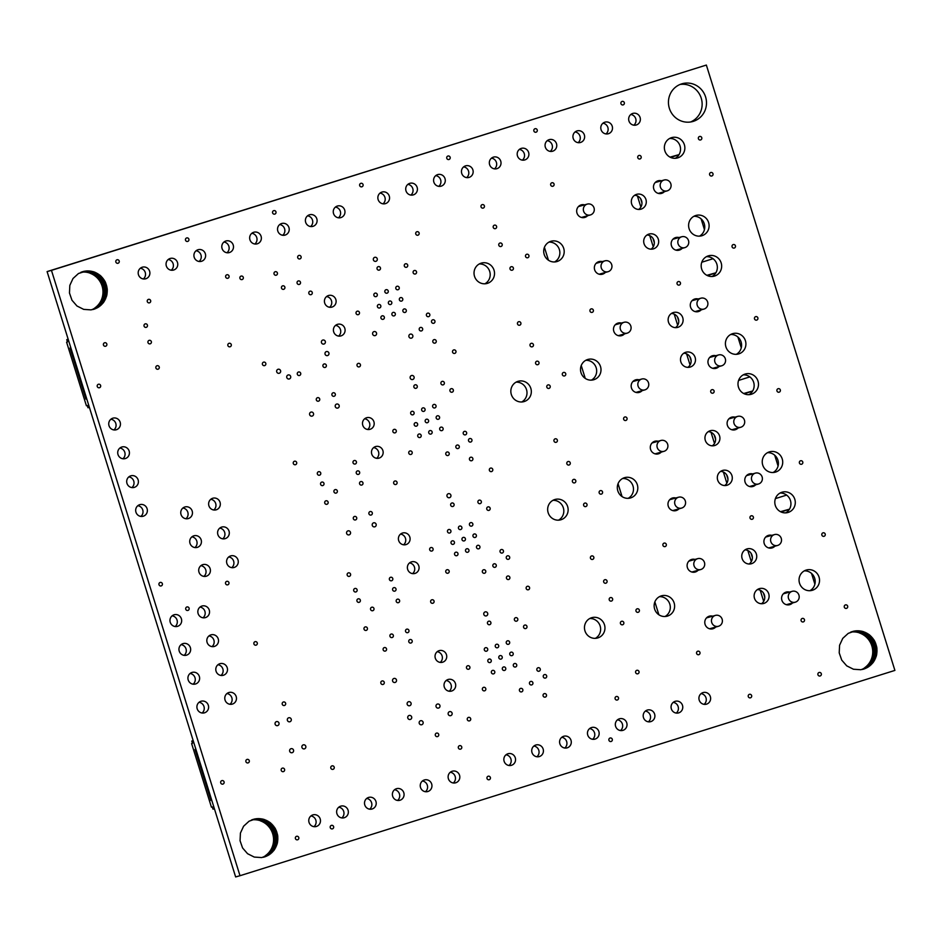 <?xml version="1.0" encoding="UTF-8"?>
<svg xmlns="http://www.w3.org/2000/svg" width="942" height="942" viewBox="0 0 942 942"><rect width="100%" height="100%" fill="white"/><g stroke="black" fill="none" stroke-linecap="round" stroke-linejoin="round"><path stroke-width="1.41" d="M422.617 328.664A1.813 1.754 -105.8 0 1 421.427 330.936A1.813 1.754 -105.8 0 1 419.249 329.665A1.813 1.754 -105.8 0 1 420.45 327.451A1.813 1.754 -105.8 0 1 422.617 328.664M459.249 446.272A1.813 1.754 -105.8 0 1 458.059 448.545A1.813 1.754 -105.8 0 1 455.881 447.273A1.813 1.754 -105.8 0 1 457.082 445.06A1.813 1.754 -105.8 0 1 459.249 446.272M359.62 472.13A1.813 1.754 -105.8 0 1 358.443 474.403A1.813 1.754 -105.8 0 1 356.264 473.131A1.813 1.754 -105.8 0 1 357.454 470.906A1.813 1.754 -105.8 0 1 359.62 472.13M449.169 453.232A1.813 1.754 -105.8 0 1 447.992 455.504A1.813 1.754 -105.8 0 1 445.813 454.232A1.813 1.754 -105.8 0 1 447.014 452.007A1.813 1.754 -105.8 0 1 449.169 453.232M356.394 461.757A1.813 1.754 -105.8 0 1 355.205 464.017A1.813 1.754 -105.8 0 1 353.026 462.757A1.813 1.754 -105.8 0 1 354.227 460.532A1.813 1.754 -105.8 0 1 356.394 461.757M496.234 565.047A1.813 1.754 -105.8 0 1 495.056 567.308A1.813 1.754 -105.8 0 1 492.878 566.036A1.813 1.754 -105.8 0 1 494.067 563.822A1.813 1.754 -105.8 0 1 496.234 565.047M395.981 588.88A1.813 1.754 -105.8 0 1 394.804 591.14A1.813 1.754 -105.8 0 1 392.626 589.88A1.813 1.754 -105.8 0 1 393.827 587.655A1.813 1.754 -105.8 0 1 395.981 588.88M392.755 578.494A1.813 1.754 -105.8 0 1 391.578 580.767A1.813 1.754 -105.8 0 1 389.399 579.495A1.813 1.754 -105.8 0 1 390.589 577.281A1.813 1.754 -105.8 0 1 392.755 578.494M485.731 570.982A1.813 1.754 -105.8 0 1 484.553 573.254A1.813 1.754 -105.8 0 1 482.375 571.982A1.813 1.754 -105.8 0 1 483.564 569.769A1.813 1.754 -105.8 0 1 485.731 570.982M532.866 682.656A1.813 1.754 -105.8 0 1 531.688 684.916A1.813 1.754 -105.8 0 1 529.51 683.657A1.813 1.754 -105.8 0 1 530.699 681.431A1.813 1.754 -105.8 0 1 532.866 682.656M522.798 689.603A1.813 1.754 -105.8 0 1 521.621 691.875A1.813 1.754 -105.8 0 1 519.442 690.604A1.813 1.754 -105.8 0 1 520.632 688.39A1.813 1.754 -105.8 0 1 522.798 689.603M249.253 760.63A1.813 1.754 -105.8 0 1 248.076 762.902A1.813 1.754 -105.8 0 1 245.897 761.631A1.813 1.754 -105.8 0 1 247.087 759.405A1.813 1.754 -105.8 0 1 249.253 760.63M312.214 292.397A1.813 1.754 -105.8 0 1 311.025 294.669A1.813 1.754 -105.8 0 1 308.846 293.398A1.813 1.754 -105.8 0 1 310.048 291.184A1.813 1.754 -105.8 0 1 312.214 292.397M300.675 373.22A1.813 1.754 -105.8 0 1 299.497 375.493A1.813 1.754 -105.8 0 1 297.319 374.221A1.813 1.754 -105.8 0 1 298.508 372.008A1.813 1.754 -105.8 0 1 300.675 373.22M337.307 490.829A1.813 1.754 -105.8 0 1 336.129 493.102A1.813 1.754 -105.8 0 1 333.951 491.83A1.813 1.754 -105.8 0 1 335.14 489.616A1.813 1.754 -105.8 0 1 337.307 490.829M373.939 608.45A1.813 1.754 -105.8 0 1 372.761 610.71A1.813 1.754 -105.8 0 1 370.583 609.45A1.813 1.754 -105.8 0 1 371.772 607.225A1.813 1.754 -105.8 0 1 373.939 608.45M412.149 640.76A1.813 1.754 -105.8 0 1 410.971 643.033A1.813 1.754 -105.8 0 1 408.793 641.761A1.813 1.754 -105.8 0 1 409.982 639.547A1.813 1.754 -105.8 0 1 412.149 640.76M570.216 462.746A1.813 1.754 -105.8 0 1 569.027 465.018A1.813 1.754 -105.8 0 1 566.848 463.747A1.813 1.754 -105.8 0 1 568.05 461.521A1.813 1.754 -105.8 0 1 570.216 462.746M496.587 226.374A1.813 1.754 -105.8 0 1 495.41 228.635A1.813 1.754 -105.8 0 1 493.231 227.375A1.813 1.754 -105.8 0 1 494.42 225.15A1.813 1.754 -105.8 0 1 496.587 226.374M533.396 344.56A1.813 1.754 -105.8 0 1 532.218 346.821A1.813 1.754 -105.8 0 1 530.04 345.561A1.813 1.754 -105.8 0 1 531.241 343.335A1.813 1.754 -105.8 0 1 533.396 344.56M607.025 580.931A1.813 1.754 -105.8 0 1 605.847 583.204A1.813 1.754 -105.8 0 1 603.669 581.932A1.813 1.754 -105.8 0 1 604.858 579.719A1.813 1.754 -105.8 0 1 607.025 580.931M243.272 277.313A1.813 1.754 -105.8 0 1 242.094 279.574A1.813 1.754 -105.8 0 1 239.916 278.314A1.813 1.754 -105.8 0 1 241.105 276.088A1.813 1.754 -105.8 0 1 243.272 277.313M147.411 325.084A1.813 1.754 -105.8 0 1 146.234 327.345A1.813 1.754 -105.8 0 1 144.055 326.085A1.813 1.754 -105.8 0 1 145.256 323.86A1.813 1.754 -105.8 0 1 147.411 325.084M393.309 635.273A1.813 1.754 -105.8 0 1 392.131 637.546A1.813 1.754 -105.8 0 1 389.953 636.274A1.813 1.754 -105.8 0 1 391.142 634.06A1.813 1.754 -105.8 0 1 393.309 635.273M356.677 517.664A1.813 1.754 -105.8 0 1 355.499 519.937A1.813 1.754 -105.8 0 1 353.321 518.665A1.813 1.754 -105.8 0 1 354.51 516.452A1.813 1.754 -105.8 0 1 356.677 517.664M319.679 398.902A1.813 1.754 -105.8 0 1 318.502 401.174A1.813 1.754 -105.8 0 1 316.324 399.903A1.813 1.754 -105.8 0 1 317.525 397.689A1.813 1.754 -105.8 0 1 319.679 398.902M300.451 282.164A1.813 1.754 -105.8 0 1 299.273 284.437A1.813 1.754 -105.8 0 1 297.095 283.165A1.813 1.754 -105.8 0 1 298.296 280.94A1.813 1.754 -105.8 0 1 300.451 282.164M285.614 703.215A1.813 1.754 -105.8 0 1 284.425 705.487A1.813 1.754 -105.8 0 1 282.247 704.216A1.813 1.754 -105.8 0 1 283.448 701.99A1.813 1.754 -105.8 0 1 285.614 703.215M367.38 628.137A1.813 1.754 -105.8 0 1 366.202 630.41A1.813 1.754 -105.8 0 1 364.024 629.138A1.813 1.754 -105.8 0 1 365.213 626.925A1.813 1.754 -105.8 0 1 367.38 628.137M328.099 502.027A1.813 1.754 -105.8 0 1 326.921 504.288A1.813 1.754 -105.8 0 1 324.743 503.028A1.813 1.754 -105.8 0 1 325.932 500.803A1.813 1.754 -105.8 0 1 328.099 502.027M228.918 582.556A1.813 1.754 -105.8 0 1 227.728 584.829A1.813 1.754 -105.8 0 1 225.55 583.557A1.813 1.754 -105.8 0 1 226.751 581.344A1.813 1.754 -105.8 0 1 228.918 582.556M231.249 344.525A1.813 1.754 -105.8 0 1 230.06 346.786A1.813 1.754 -105.8 0 1 227.882 345.526A1.813 1.754 -105.8 0 1 229.083 343.3A1.813 1.754 -105.8 0 1 231.249 344.525M229.024 276.006A1.813 1.754 -105.8 0 1 227.846 278.267A1.813 1.754 -105.8 0 1 225.668 277.007A1.813 1.754 -105.8 0 1 226.857 274.781A1.813 1.754 -105.8 0 1 229.024 276.006M100.617 385.478A1.813 1.754 -105.8 0 1 99.428 387.739A1.813 1.754 -105.8 0 1 97.25 386.479A1.813 1.754 -105.8 0 1 98.451 384.254A1.813 1.754 -105.8 0 1 100.617 385.478M119.198 260.993A1.813 1.754 -105.8 0 1 118.021 263.265A1.813 1.754 -105.8 0 1 115.842 261.994A1.813 1.754 -105.8 0 1 117.032 259.78A1.813 1.754 -105.8 0 1 119.198 260.993M275.959 211.856A1.813 1.754 -105.8 0 1 274.77 214.117A1.813 1.754 -105.8 0 1 272.591 212.845A1.813 1.754 -105.8 0 1 273.792 210.631A1.813 1.754 -105.8 0 1 275.959 211.856M450.135 157.243A1.813 1.754 -105.8 0 1 448.945 159.516A1.813 1.754 -105.8 0 1 446.767 158.244A1.813 1.754 -105.8 0 1 447.968 156.031A1.813 1.754 -105.8 0 1 450.135 157.243M624.311 102.643A1.813 1.754 -105.8 0 1 623.121 104.903A1.813 1.754 -105.8 0 1 620.943 103.644A1.813 1.754 -105.8 0 1 622.144 101.418A1.813 1.754 -105.8 0 1 624.311 102.643M224.066 781.836A1.813 1.754 -105.8 0 1 222.889 784.109A1.813 1.754 -105.8 0 1 220.711 782.837A1.813 1.754 -105.8 0 1 221.9 780.612A1.813 1.754 -105.8 0 1 224.066 781.836M333.598 826.605A1.813 1.754 -105.8 0 1 332.42 828.866A1.813 1.754 -105.8 0 1 330.242 827.594A1.813 1.754 -105.8 0 1 331.431 825.38A1.813 1.754 -105.8 0 1 333.598 826.605M612.276 739.234A1.813 1.754 -105.8 0 1 611.099 741.495A1.813 1.754 -105.8 0 1 608.921 740.235A1.813 1.754 -105.8 0 1 610.122 738.01A1.813 1.754 -105.8 0 1 612.276 739.234M461.721 746.888A1.813 1.754 -105.8 0 1 460.532 749.149A1.813 1.754 -105.8 0 1 458.354 747.877A1.813 1.754 -105.8 0 1 459.555 745.664A1.813 1.754 -105.8 0 1 461.721 746.888M638.994 671.528A1.813 1.754 -105.8 0 1 637.805 673.801A1.813 1.754 -105.8 0 1 635.626 672.529A1.813 1.754 -105.8 0 1 636.827 670.315A1.813 1.754 -105.8 0 1 638.994 671.528M557.334 440.044A1.813 1.754 -105.8 0 1 556.157 442.316A1.813 1.754 -105.8 0 1 553.978 441.044A1.813 1.754 -105.8 0 1 555.168 438.831A1.813 1.754 -105.8 0 1 557.334 440.044M484.376 205.839A1.813 1.754 -105.8 0 1 483.199 208.1A1.813 1.754 -105.8 0 1 481.021 206.84A1.813 1.754 -105.8 0 1 482.222 204.614A1.813 1.754 -105.8 0 1 484.376 205.839M641.137 156.69A1.813 1.754 -105.8 0 1 639.959 158.963A1.813 1.754 -105.8 0 1 637.781 157.691A1.813 1.754 -105.8 0 1 638.97 155.465A1.813 1.754 -105.8 0 1 641.137 156.69M680.418 282.8A1.813 1.754 -105.8 0 1 679.241 285.073A1.813 1.754 -105.8 0 1 677.062 283.801A1.813 1.754 -105.8 0 1 678.252 281.587A1.813 1.754 -105.8 0 1 680.418 282.8M714.083 390.906A1.813 1.754 -105.8 0 1 712.906 393.167A1.813 1.754 -105.8 0 1 710.727 391.907A1.813 1.754 -105.8 0 1 711.928 389.682A1.813 1.754 -105.8 0 1 714.083 390.906M666.277 544.323A1.813 1.754 -105.8 0 1 665.099 546.584A1.813 1.754 -105.8 0 1 662.921 545.324A1.813 1.754 -105.8 0 1 664.122 543.098A1.813 1.754 -105.8 0 1 666.277 544.323M804.456 619.659A1.813 1.754 -105.8 0 1 803.279 621.92A1.813 1.754 -105.8 0 1 801.1 620.66A1.813 1.754 -105.8 0 1 802.29 618.435A1.813 1.754 -105.8 0 1 804.456 619.659M712.976 173.717A1.813 1.754 -105.8 0 1 711.799 175.989A1.813 1.754 -105.8 0 1 709.62 174.717A1.813 1.754 -105.8 0 1 710.81 172.504A1.813 1.754 -105.8 0 1 712.976 173.717M757.863 317.854A1.813 1.754 -105.8 0 1 756.685 320.115A1.813 1.754 -105.8 0 1 754.507 318.855A1.813 1.754 -105.8 0 1 755.708 316.63A1.813 1.754 -105.8 0 1 757.863 317.854M802.761 461.98A1.813 1.754 -105.8 0 1 801.583 464.253A1.813 1.754 -105.8 0 1 799.405 462.981A1.813 1.754 -105.8 0 1 800.594 460.768A1.813 1.754 -105.8 0 1 802.761 461.98M847.647 606.118A1.813 1.754 -105.8 0 1 846.469 608.379A1.813 1.754 -105.8 0 1 844.291 607.119A1.813 1.754 -105.8 0 1 845.492 604.894A1.813 1.754 -105.8 0 1 847.647 606.118M821.294 673.707A1.813 1.754 -105.8 0 1 820.105 675.979A1.813 1.754 -105.8 0 1 817.927 674.707A1.813 1.754 -105.8 0 1 819.128 672.482A1.813 1.754 -105.8 0 1 821.294 673.707M546.643 675.803A1.813 1.754 -105.8 0 1 545.465 678.075A1.813 1.754 -105.8 0 1 543.287 676.803A1.813 1.754 -105.8 0 1 544.476 674.59A1.813 1.754 -105.8 0 1 546.643 675.803M471.907 439.773A1.813 1.754 -105.8 0 1 470.717 442.045A1.813 1.754 -105.8 0 1 468.539 440.774A1.813 1.754 -105.8 0 1 469.74 438.56A1.813 1.754 -105.8 0 1 471.907 439.773M284.566 769.355A1.813 1.754 -105.8 0 1 283.389 771.628A1.813 1.754 -105.8 0 1 281.211 770.356A1.813 1.754 -105.8 0 1 282.4 768.13A1.813 1.754 -105.8 0 1 284.566 769.355M434.026 600.996A1.813 1.754 -105.8 0 1 432.837 603.269A1.813 1.754 -105.8 0 1 430.659 601.997A1.813 1.754 -105.8 0 1 431.86 599.783A1.813 1.754 -105.8 0 1 434.026 600.996M397.029 482.233A1.813 1.754 -105.8 0 1 395.852 484.506A1.813 1.754 -105.8 0 1 393.674 483.234A1.813 1.754 -105.8 0 1 394.863 481.021A1.813 1.754 -105.8 0 1 397.029 482.233M586.984 504.311A1.813 1.754 -105.8 0 1 585.806 506.584A1.813 1.754 -105.8 0 1 583.628 505.312A1.813 1.754 -105.8 0 1 584.817 503.099A1.813 1.754 -105.8 0 1 586.984 504.311M492.725 469.316A1.813 1.754 -105.8 0 1 491.547 471.589A1.813 1.754 -105.8 0 1 489.369 470.317A1.813 1.754 -105.8 0 1 490.57 468.103A1.813 1.754 -105.8 0 1 492.725 469.316M454.044 504.229A1.813 1.754 -105.8 0 1 452.867 506.49A1.813 1.754 -105.8 0 1 450.688 505.23A1.813 1.754 -105.8 0 1 451.877 503.004A1.813 1.754 -105.8 0 1 454.044 504.229M503.417 550.764A1.813 1.754 -105.8 0 1 502.239 553.036A1.813 1.754 -105.8 0 1 500.061 551.765A1.813 1.754 -105.8 0 1 501.25 549.551A1.813 1.754 -105.8 0 1 503.417 550.764M550.175 386.126A1.813 1.754 -105.8 0 1 548.998 388.398A1.813 1.754 -105.8 0 1 546.819 387.127A1.813 1.754 -105.8 0 1 548.008 384.913A1.813 1.754 -105.8 0 1 550.175 386.126M455.916 351.13A1.813 1.754 -105.8 0 1 454.739 353.403A1.813 1.754 -105.8 0 1 452.56 352.131A1.813 1.754 -105.8 0 1 453.75 349.918A1.813 1.754 -105.8 0 1 455.916 351.13M417.235 386.043A1.813 1.754 -105.8 0 1 416.058 388.304A1.813 1.754 -105.8 0 1 413.879 387.044A1.813 1.754 -105.8 0 1 415.069 384.819A1.813 1.754 -105.8 0 1 417.235 386.043M466.608 432.578A1.813 1.754 -105.8 0 1 465.419 434.851A1.813 1.754 -105.8 0 1 463.24 433.579A1.813 1.754 -105.8 0 1 464.441 431.365A1.813 1.754 -105.8 0 1 466.608 432.578M513.366 267.94A1.813 1.754 -105.8 0 1 512.177 270.213A1.813 1.754 -105.8 0 1 509.999 268.941A1.813 1.754 -105.8 0 1 511.2 266.727A1.813 1.754 -105.8 0 1 513.366 267.94M419.108 232.945A1.813 1.754 -105.8 0 1 417.93 235.206A1.813 1.754 -105.8 0 1 415.752 233.946A1.813 1.754 -105.8 0 1 416.941 231.72A1.813 1.754 -105.8 0 1 419.108 232.945M380.427 267.846A1.813 1.754 -105.8 0 1 379.237 270.118A1.813 1.754 -105.8 0 1 377.059 268.847A1.813 1.754 -105.8 0 1 378.26 266.633A1.813 1.754 -105.8 0 1 380.427 267.846M429.788 314.392A1.813 1.754 -105.8 0 1 428.61 316.665A1.813 1.754 -105.8 0 1 426.432 315.393A1.813 1.754 -105.8 0 1 427.633 313.168A1.813 1.754 -105.8 0 1 429.788 314.392M639.335 610.039A1.813 1.754 -105.8 0 1 638.158 612.312A1.813 1.754 -105.8 0 1 635.98 611.04A1.813 1.754 -105.8 0 1 637.169 608.815A1.813 1.754 -105.8 0 1 639.335 610.039M469.858 666.971A1.813 1.754 -105.8 0 1 468.68 669.232A1.813 1.754 -105.8 0 1 466.502 667.972A1.813 1.754 -105.8 0 1 467.703 665.747A1.813 1.754 -105.8 0 1 469.858 666.971M526.931 626.289A1.813 1.754 -105.8 0 1 525.754 628.561A1.813 1.754 -105.8 0 1 523.575 627.29A1.813 1.754 -105.8 0 1 524.776 625.076A1.813 1.754 -105.8 0 1 526.931 626.289M546.454 694.843A1.813 1.754 -105.8 0 1 545.277 697.115A1.813 1.754 -105.8 0 1 543.098 695.844A1.813 1.754 -105.8 0 1 544.288 693.63A1.813 1.754 -105.8 0 1 546.454 694.843M328.899 352.979A2.084 2.014 -105.8 0 1 327.545 355.581A2.084 2.014 -105.8 0 1 325.049 354.133A2.084 2.014 -105.8 0 1 326.415 351.578A2.084 2.014 -105.8 0 1 328.899 352.979M325.308 341.451A2.084 2.014 -105.8 0 1 323.954 344.054A2.084 2.014 -105.8 0 1 321.457 342.594A2.084 2.014 -105.8 0 1 322.823 340.05A2.084 2.014 -105.8 0 1 325.308 341.451M412.796 335.54A2.084 2.014 -105.8 0 1 411.43 338.143A2.084 2.014 -105.8 0 1 408.934 336.694A2.084 2.014 -105.8 0 1 410.312 334.139A2.084 2.014 -105.8 0 1 412.796 335.54M293.527 750.091A2.084 2.014 -105.8 0 1 292.173 752.693A2.084 2.014 -105.8 0 1 289.665 751.245A2.084 2.014 -105.8 0 1 291.043 748.69A2.084 2.014 -105.8 0 1 293.527 750.091M452.066 713.047A2.084 2.014 -105.8 0 1 450.712 715.649A2.084 2.014 -105.8 0 1 448.204 714.201A2.084 2.014 -105.8 0 1 449.581 711.646A2.084 2.014 -105.8 0 1 452.066 713.047M305.785 746.252A2.084 2.014 -105.8 0 1 304.431 748.855A2.084 2.014 -105.8 0 1 301.935 747.395A2.084 2.014 -105.8 0 1 303.3 744.851A2.084 2.014 -105.8 0 1 305.785 746.252M439.914 705.464A2.084 2.014 -105.8 0 1 438.56 708.066A2.084 2.014 -105.8 0 1 436.052 706.618A2.084 2.014 -105.8 0 1 437.429 704.063A2.084 2.014 -105.8 0 1 439.914 705.464M396.452 679.853A2.084 2.014 -105.8 0 1 395.098 682.455A2.084 2.014 -105.8 0 1 392.59 681.007A2.084 2.014 -105.8 0 1 393.968 678.452A2.084 2.014 -105.8 0 1 396.452 679.853M350.483 532.265A2.084 2.014 -105.8 0 1 349.129 534.868A2.084 2.014 -105.8 0 1 346.621 533.419A2.084 2.014 -105.8 0 1 347.998 530.864A2.084 2.014 -105.8 0 1 350.483 532.265M339.132 405.46A2.084 2.014 -105.8 0 1 337.778 408.063A2.084 2.014 -105.8 0 1 335.27 406.614A2.084 2.014 -105.8 0 1 336.647 404.059A2.084 2.014 -105.8 0 1 339.132 405.46M414.056 376.918A2.084 2.014 -105.8 0 1 412.702 379.52A2.084 2.014 -105.8 0 1 410.194 378.06A2.084 2.014 -105.8 0 1 411.572 375.517A2.084 2.014 -105.8 0 1 414.056 376.918M377.236 258.72A2.084 2.014 -105.8 0 1 375.882 261.323A2.084 2.014 -105.8 0 1 373.385 259.874A2.084 2.014 -105.8 0 1 374.751 257.319A2.084 2.014 -105.8 0 1 377.236 258.72M443.07 428.363A1.813 1.754 -105.8 0 1 441.892 430.635A1.813 1.754 -105.8 0 1 439.714 429.364A1.813 1.754 -105.8 0 1 440.903 427.15A1.813 1.754 -105.8 0 1 443.07 428.363M436.005 405.672A1.813 1.754 -105.8 0 1 434.827 407.933A1.813 1.754 -105.8 0 1 432.649 406.673A1.813 1.754 -105.8 0 1 433.838 404.448A1.813 1.754 -105.8 0 1 436.005 405.672M454.409 542.086A1.813 1.754 -105.8 0 1 453.232 544.346A1.813 1.754 -105.8 0 1 451.053 543.087A1.813 1.754 -105.8 0 1 452.242 540.861A1.813 1.754 -105.8 0 1 454.409 542.086M461.839 527.296A1.813 1.754 -105.8 0 1 460.662 529.569A1.813 1.754 -105.8 0 1 458.483 528.297A1.813 1.754 -105.8 0 1 459.684 526.072A1.813 1.754 -105.8 0 1 461.839 527.296M468.916 549.998A1.813 1.754 -105.8 0 1 467.727 552.259A1.813 1.754 -105.8 0 1 465.548 550.988A1.813 1.754 -105.8 0 1 466.749 548.774A1.813 1.754 -105.8 0 1 468.916 549.998M476.346 535.209A1.813 1.754 -105.8 0 1 475.168 537.47A1.813 1.754 -105.8 0 1 472.99 536.21A1.813 1.754 -105.8 0 1 474.191 533.984A1.813 1.754 -105.8 0 1 476.346 535.209M494.75 671.622A1.813 1.754 -105.8 0 1 493.573 673.883A1.813 1.754 -105.8 0 1 491.394 672.623A1.813 1.754 -105.8 0 1 492.584 670.398A1.813 1.754 -105.8 0 1 494.75 671.622M487.685 648.92A1.813 1.754 -105.8 0 1 486.508 651.193A1.813 1.754 -105.8 0 1 484.329 649.921A1.813 1.754 -105.8 0 1 485.519 647.707A1.813 1.754 -105.8 0 1 487.685 648.92M502.192 656.833A1.813 1.754 -105.8 0 1 501.014 659.106A1.813 1.754 -105.8 0 1 498.836 657.834A1.813 1.754 -105.8 0 1 500.025 655.608A1.813 1.754 -105.8 0 1 502.192 656.833M516.699 664.746A1.813 1.754 -105.8 0 1 515.521 667.007A1.813 1.754 -105.8 0 1 513.343 665.747A1.813 1.754 -105.8 0 1 514.532 663.521A1.813 1.754 -105.8 0 1 516.699 664.746M509.622 642.044A1.813 1.754 -105.8 0 1 508.445 644.316A1.813 1.754 -105.8 0 1 506.266 643.045A1.813 1.754 -105.8 0 1 507.467 640.819A1.813 1.754 -105.8 0 1 509.622 642.044M380.78 305.703A1.813 1.754 -105.8 0 1 379.602 307.975A1.813 1.754 -105.8 0 1 377.424 306.703A1.813 1.754 -105.8 0 1 378.625 304.49A1.813 1.754 -105.8 0 1 380.78 305.703M388.222 290.925A1.813 1.754 -105.8 0 1 387.044 293.186A1.813 1.754 -105.8 0 1 384.866 291.914A1.813 1.754 -105.8 0 1 386.055 289.7A1.813 1.754 -105.8 0 1 388.222 290.925M395.287 313.615A1.813 1.754 -105.8 0 1 394.109 315.888A1.813 1.754 -105.8 0 1 391.931 314.616A1.813 1.754 -105.8 0 1 393.12 312.403A1.813 1.754 -105.8 0 1 395.287 313.615M402.729 298.826A1.813 1.754 -105.8 0 1 401.551 301.099A1.813 1.754 -105.8 0 1 399.373 299.827A1.813 1.754 -105.8 0 1 400.562 297.613A1.813 1.754 -105.8 0 1 402.729 298.826M421.133 435.239A1.813 1.754 -105.8 0 1 419.944 437.512A1.813 1.754 -105.8 0 1 417.765 436.24A1.813 1.754 -105.8 0 1 418.966 434.026A1.813 1.754 -105.8 0 1 421.133 435.239M414.056 412.549A1.813 1.754 -105.8 0 1 412.879 414.81A1.813 1.754 -105.8 0 1 410.7 413.55A1.813 1.754 -105.8 0 1 411.901 411.324A1.813 1.754 -105.8 0 1 414.056 412.549M428.563 420.462A1.813 1.754 -105.8 0 1 427.385 422.723A1.813 1.754 -105.8 0 1 425.207 421.451A1.813 1.754 -105.8 0 1 426.408 419.237A1.813 1.754 -105.8 0 1 428.563 420.462M310.577 226.539A6.041 5.84 74.2 0 0 307.551 215.812M316.818 218.815A6.041 5.84 -105.8 0 1 312.885 226.374A6.041 5.84 -105.8 0 1 305.62 222.147A6.041 5.84 -105.8 0 1 309.612 214.752A6.041 5.84 -105.8 0 1 316.818 218.815M254.846 244.013A6.041 5.84 74.2 0 0 251.82 233.286M261.087 236.289A6.041 5.84 -105.8 0 1 257.154 243.848A6.041 5.84 -105.8 0 1 249.889 239.621A6.041 5.84 -105.8 0 1 253.869 232.227A6.041 5.84 -105.8 0 1 261.087 236.289M199.103 261.476A6.041 5.84 74.2 0 0 196.089 250.76M205.344 253.763A6.041 5.84 -105.8 0 1 201.411 261.323A6.041 5.84 -105.8 0 1 194.146 257.095A6.041 5.84 -105.8 0 1 198.138 249.701A6.041 5.84 -105.8 0 1 205.344 253.763M633.848 125.192A6.041 5.84 74.2 0 0 630.822 114.477M640.089 117.467A6.041 5.84 -105.8 0 1 636.156 125.027A6.041 5.84 -105.8 0 1 628.891 120.8A6.041 5.84 -105.8 0 1 632.871 113.405A6.041 5.84 -105.8 0 1 640.089 117.467M383.041 203.813A6.041 5.84 74.2 0 0 380.015 193.098M389.282 196.101A6.041 5.84 -105.8 0 1 385.337 203.66A6.041 5.84 -105.8 0 1 378.083 199.433A6.041 5.84 -105.8 0 1 382.063 192.038A6.041 5.84 -105.8 0 1 389.282 196.101M449.204 691.228A6.041 5.84 74.2 0 0 446.178 680.513M455.433 683.515A6.041 5.84 -105.8 0 1 451.501 691.075A6.041 5.84 -105.8 0 1 444.247 686.848A6.041 5.84 -105.8 0 1 448.227 679.453A6.041 5.84 -105.8 0 1 455.433 683.515M175.153 626.536A6.041 5.84 74.2 0 0 172.139 615.821M181.394 618.812A6.041 5.84 -105.8 0 1 177.461 626.371A6.041 5.84 -105.8 0 1 170.196 622.144A6.041 5.84 -105.8 0 1 174.188 614.749A6.041 5.84 -105.8 0 1 181.394 618.812M184.137 655.361A6.041 5.84 74.2 0 0 181.111 644.646M190.378 647.637A6.041 5.84 -105.8 0 1 186.445 655.196A6.041 5.84 -105.8 0 1 179.18 650.969A6.041 5.84 -105.8 0 1 183.16 643.574A6.041 5.84 -105.8 0 1 190.378 647.637M193.11 684.186A6.041 5.84 74.2 0 0 190.096 673.471M199.351 676.462A6.041 5.84 -105.8 0 1 195.418 684.022A6.041 5.84 -105.8 0 1 188.153 679.794A6.041 5.84 -105.8 0 1 192.144 672.4A6.041 5.84 -105.8 0 1 199.351 676.462M202.094 713.012A6.041 5.84 74.2 0 0 199.068 702.296M208.335 705.299A6.041 5.84 -105.8 0 1 204.402 712.847A6.041 5.84 -105.8 0 1 197.137 708.631A6.041 5.84 -105.8 0 1 201.117 701.225A6.041 5.84 -105.8 0 1 208.335 705.299M466.643 177.614A6.041 5.84 74.2 0 0 463.617 166.887M472.884 169.89A6.041 5.84 -105.8 0 1 468.951 177.449A6.041 5.84 -105.8 0 1 461.686 173.222A6.041 5.84 -105.8 0 1 465.666 165.827A6.041 5.84 -105.8 0 1 472.884 169.89M550.246 151.403A6.041 5.84 74.2 0 0 547.22 140.676M556.486 143.679A6.041 5.84 -105.8 0 1 552.554 151.238A6.041 5.84 -105.8 0 1 545.288 147.011A6.041 5.84 -105.8 0 1 549.268 139.616A6.041 5.84 -105.8 0 1 556.486 143.679M171.244 270.213A6.041 5.84 74.2 0 0 168.218 259.497M177.485 262.5A6.041 5.84 -105.8 0 1 173.54 270.06A6.041 5.84 -105.8 0 1 166.287 265.832A6.041 5.84 -105.8 0 1 170.266 258.438A6.041 5.84 -105.8 0 1 177.485 262.5M113.923 429.941A6.041 5.84 74.2 0 0 110.897 419.225M120.164 422.216A6.041 5.84 -105.8 0 1 116.231 429.776A6.041 5.84 -105.8 0 1 108.966 425.548A6.041 5.84 -105.8 0 1 112.946 418.154A6.041 5.84 -105.8 0 1 120.164 422.216M131.88 487.591A6.041 5.84 74.2 0 0 128.854 476.876M138.121 479.867A6.041 5.84 -105.8 0 1 134.188 487.426A6.041 5.84 -105.8 0 1 126.923 483.199A6.041 5.84 -105.8 0 1 130.903 475.804A6.041 5.84 -105.8 0 1 138.121 479.867M329.606 307.269A6.041 5.84 74.2 0 0 326.58 296.553M335.847 299.544A6.041 5.84 -105.8 0 1 331.914 307.104A6.041 5.84 -105.8 0 1 324.649 302.877A6.041 5.84 -105.8 0 1 328.628 295.482A6.041 5.84 -105.8 0 1 335.847 299.544M367.674 429.493A6.041 5.84 74.2 0 0 364.648 418.778M373.915 421.769A6.041 5.84 -105.8 0 1 369.982 429.328A6.041 5.84 -105.8 0 1 362.717 425.101A6.041 5.84 -105.8 0 1 366.697 417.706A6.041 5.84 -105.8 0 1 373.915 421.769M403.588 544.794A6.041 5.84 74.2 0 0 400.562 534.079M409.829 537.07A6.041 5.84 -105.8 0 1 405.896 544.629A6.041 5.84 -105.8 0 1 398.631 540.414A6.041 5.84 -105.8 0 1 402.611 533.007A6.041 5.84 -105.8 0 1 409.829 537.07M185.939 518.736A6.041 5.84 74.2 0 0 182.913 508.021M192.18 511.023A6.041 5.84 -105.8 0 1 188.247 518.583A6.041 5.84 -105.8 0 1 180.982 514.356A6.041 5.84 -105.8 0 1 184.962 506.949A6.041 5.84 -105.8 0 1 192.18 511.023M231.767 567.649A6.041 5.84 74.2 0 0 228.741 556.934M237.996 559.937A6.041 5.84 -105.8 0 1 234.063 567.496A6.041 5.84 -105.8 0 1 226.81 563.269A6.041 5.84 -105.8 0 1 230.79 555.874A6.041 5.84 -105.8 0 1 237.996 559.937M222.783 538.824A6.041 5.84 74.2 0 0 219.757 528.109M229.024 531.111A6.041 5.84 -105.8 0 1 225.091 538.671A6.041 5.84 -105.8 0 1 217.826 534.444A6.041 5.84 -105.8 0 1 221.806 527.049A6.041 5.84 -105.8 0 1 229.024 531.111M704.11 704.345A6.041 5.84 74.2 0 0 701.095 693.618M710.35 696.621A6.041 5.84 -105.8 0 1 706.418 704.18A6.041 5.84 -105.8 0 1 699.152 699.953A6.041 5.84 -105.8 0 1 703.144 692.558A6.041 5.84 -105.8 0 1 710.35 696.621M648.379 721.819A6.041 5.84 74.2 0 0 645.352 711.092M654.619 714.095A6.041 5.84 -105.8 0 1 650.687 721.654A6.041 5.84 -105.8 0 1 643.421 717.427A6.041 5.84 -105.8 0 1 647.401 710.033A6.041 5.84 -105.8 0 1 654.619 714.095M509.033 765.493A6.041 5.84 74.2 0 0 506.019 754.778M515.274 757.78A6.041 5.84 -105.8 0 1 511.341 765.34A6.041 5.84 -105.8 0 1 504.076 761.112A6.041 5.84 -105.8 0 1 508.068 753.718A6.041 5.84 -105.8 0 1 515.274 757.78M564.776 748.019A6.041 5.84 74.2 0 0 561.75 737.303M571.017 740.306A6.041 5.84 -105.8 0 1 567.084 747.866A6.041 5.84 -105.8 0 1 559.819 743.638A6.041 5.84 -105.8 0 1 563.799 736.244A6.041 5.84 -105.8 0 1 571.017 740.306M453.302 782.967A6.041 5.84 74.2 0 0 450.276 772.252M459.543 775.254A6.041 5.84 -105.8 0 1 455.61 782.814A6.041 5.84 -105.8 0 1 448.345 778.587A6.041 5.84 -105.8 0 1 452.325 771.192A6.041 5.84 -105.8 0 1 459.543 775.254M397.559 800.441A6.041 5.84 74.2 0 0 394.545 789.726M403.8 792.728A6.041 5.84 -105.8 0 1 399.867 800.288A6.041 5.84 -105.8 0 1 392.614 796.061A6.041 5.84 -105.8 0 1 396.594 788.666A6.041 5.84 -105.8 0 1 403.8 792.728M341.828 817.915A6.041 5.84 74.2 0 0 338.802 807.2M348.069 810.202A6.041 5.84 -105.8 0 1 344.136 817.762A6.041 5.84 -105.8 0 1 336.871 813.535A6.041 5.84 -105.8 0 1 340.851 806.128A6.041 5.84 -105.8 0 1 348.069 810.202M338.449 217.802A6.041 5.84 74.2 0 0 335.423 207.087M344.69 210.078A6.041 5.84 -105.8 0 1 340.757 217.637A6.041 5.84 -105.8 0 1 333.492 213.41A6.041 5.84 -105.8 0 1 337.472 206.015A6.041 5.84 -105.8 0 1 344.69 210.078M711.481 356.947A6.535 6.323 74.2 0 0 710.468 356.759M713.777 368.51A6.535 6.323 74.2 0 0 714.542 367.816M718.899 366.591A6.535 6.323 -105.8 0 1 708.207 363.742A6.535 6.323 -105.8 0 1 715.838 355.723M634.673 381.027A6.535 6.323 74.2 0 0 633.66 380.839M636.98 392.59A6.535 6.323 74.2 0 0 637.746 391.896M642.103 390.671A6.535 6.323 -105.8 0 1 631.411 387.821A6.535 6.323 -105.8 0 1 639.029 379.803M730.615 418.389A6.535 6.323 74.2 0 0 729.603 418.201M732.911 429.952A6.535 6.323 74.2 0 0 733.677 429.258M738.033 428.033A6.535 6.323 -105.8 0 1 727.354 425.183A6.535 6.323 -105.8 0 1 734.972 417.165M597.864 262.842A6.535 6.323 74.2 0 0 596.851 262.653M600.16 274.405A6.535 6.323 74.2 0 0 600.925 273.71M605.282 272.485A6.535 6.323 -105.8 0 1 594.602 269.624A6.535 6.323 -105.8 0 1 602.221 261.617M785.098 593.33A6.535 6.323 74.2 0 0 784.085 593.13M787.406 604.882A6.535 6.323 74.2 0 0 788.171 604.199M792.516 602.962A6.535 6.323 -105.8 0 1 781.836 600.113A6.535 6.323 -105.8 0 1 789.455 592.094M748.289 475.133A6.535 6.323 74.2 0 0 747.277 474.945M750.586 486.696A6.535 6.323 74.2 0 0 751.351 486.001M755.708 484.777A6.535 6.323 -105.8 0 1 745.028 481.927A6.535 6.323 -105.8 0 1 752.646 473.908M671.493 499.213A6.535 6.323 74.2 0 0 670.468 499.024M673.789 510.776A6.535 6.323 74.2 0 0 674.554 510.081M678.911 508.857A6.535 6.323 -105.8 0 1 668.219 506.007A6.535 6.323 -105.8 0 1 675.838 497.988M767.424 536.587A6.535 6.323 74.2 0 0 766.411 536.387M769.732 548.138A6.535 6.323 74.2 0 0 770.497 547.455M774.842 546.219A6.535 6.323 -105.8 0 1 764.162 543.369A6.535 6.323 -105.8 0 1 771.781 535.35M712.258 445.825A7.724 7.477 74.2 0 0 708.254 431.648M719.558 435.887A7.724 7.477 -105.8 0 1 714.531 445.566A7.724 7.477 -105.8 0 1 705.24 440.149A7.724 7.477 -105.8 0 1 710.339 430.694A7.724 7.477 -105.8 0 1 719.558 435.887M675.438 327.639A7.724 7.477 74.2 0 0 671.446 313.462M682.75 317.701A7.724 7.477 -105.8 0 1 677.722 327.38A7.724 7.477 -105.8 0 1 668.431 321.964A7.724 7.477 -105.8 0 1 673.518 312.497A7.724 7.477 -105.8 0 1 682.75 317.701M749.067 564.011A7.724 7.477 74.2 0 0 745.063 549.845M756.379 554.073A7.724 7.477 -105.8 0 1 751.339 563.752A7.724 7.477 -105.8 0 1 742.049 558.347A7.724 7.477 -105.8 0 1 747.147 548.88A7.724 7.477 -105.8 0 1 756.379 554.073M638.629 209.454A7.724 7.477 74.2 0 0 634.637 195.277M645.941 199.516A7.724 7.477 -105.8 0 1 640.901 209.183A7.724 7.477 -105.8 0 1 631.611 203.778A7.724 7.477 -105.8 0 1 636.71 194.311A7.724 7.477 -105.8 0 1 645.941 199.516M736.291 354.333A10.562 10.221 74.2 0 0 730.686 334.492M745.416 340.745A10.562 10.221 -105.8 0 1 738.54 353.968A10.562 10.221 -105.8 0 1 725.823 346.574A10.562 10.221 -105.8 0 1 732.794 333.621A10.562 10.221 -105.8 0 1 745.416 340.745M785.663 512.872A10.562 10.221 74.2 0 0 780.07 493.043M794.801 499.284A10.562 10.221 -105.8 0 1 787.912 512.507A10.562 10.221 -105.8 0 1 775.207 505.112A10.562 10.221 -105.8 0 1 782.178 492.171A10.562 10.221 -105.8 0 1 794.801 499.284M665.005 616.515A10.562 10.221 74.2 0 0 659.412 596.675M674.131 602.927A10.562 10.221 -105.8 0 1 667.254 616.15A10.562 10.221 -105.8 0 1 654.549 608.756A10.562 10.221 -105.8 0 1 661.508 595.815A10.562 10.221 -105.8 0 1 674.131 602.927M484.894 283.801A10.562 10.221 74.2 0 0 479.301 263.96M494.032 270.201A10.562 10.221 -105.8 0 1 487.144 283.436A10.562 10.221 -105.8 0 1 474.438 276.041A10.562 10.221 -105.8 0 1 481.409 263.089A10.562 10.221 -105.8 0 1 494.032 270.201M628.184 498.33A10.562 10.221 74.2 0 0 622.591 478.489M637.322 484.741A10.562 10.221 -105.8 0 1 630.433 497.965A10.562 10.221 -105.8 0 1 617.728 490.57A10.562 10.221 -105.8 0 1 624.699 477.629A10.562 10.221 -105.8 0 1 637.322 484.741M748.855 394.686A10.562 10.221 74.2 0 0 743.262 374.845M757.992 381.098A10.562 10.221 -105.8 0 1 751.104 394.321A10.562 10.221 -105.8 0 1 738.398 386.927A10.562 10.221 -105.8 0 1 745.369 373.986A10.562 10.221 -105.8 0 1 757.992 381.098M591.376 380.144A10.562 10.221 74.2 0 0 585.783 360.303M600.513 366.556A10.562 10.221 -105.8 0 1 593.625 379.779A10.562 10.221 -105.8 0 1 580.92 372.384A10.562 10.221 -105.8 0 1 587.89 359.444A10.562 10.221 -105.8 0 1 600.513 366.556M675.237 158.315A10.562 10.221 74.2 0 0 669.632 138.474M684.363 144.715A10.562 10.221 -105.8 0 1 677.486 157.95A10.562 10.221 -105.8 0 1 664.769 150.555A10.562 10.221 -105.8 0 1 671.74 137.603A10.562 10.221 -105.8 0 1 684.363 144.715M699.47 236.148A10.562 10.221 74.2 0 0 693.877 216.307M708.608 222.547A10.562 10.221 -105.8 0 1 701.719 235.783A10.562 10.221 -105.8 0 1 689.014 228.388A10.562 10.221 -105.8 0 1 695.985 215.435A10.562 10.221 -105.8 0 1 708.608 222.547M521.703 401.987A10.562 10.221 74.2 0 0 516.11 382.146M530.841 388.398A10.562 10.221 -105.8 0 1 523.952 401.622A10.562 10.221 -105.8 0 1 511.247 394.227A10.562 10.221 -105.8 0 1 518.218 381.274A10.562 10.221 -105.8 0 1 530.841 388.398M558.524 520.172A10.562 10.221 74.2 0 0 552.93 500.332M567.649 506.584A10.562 10.221 -105.8 0 1 560.773 519.807A10.562 10.221 -105.8 0 1 548.067 512.413A10.562 10.221 -105.8 0 1 555.026 499.472A10.562 10.221 -105.8 0 1 567.649 506.584M554.567 261.958A10.562 10.221 74.2 0 0 548.974 242.118M563.705 248.358A10.562 10.221 -105.8 0 1 556.816 261.593A10.562 10.221 -105.8 0 1 544.111 254.199A10.562 10.221 -105.8 0 1 551.082 241.246A10.562 10.221 -105.8 0 1 563.705 248.358M595.332 638.358A10.562 10.221 74.2 0 0 589.739 618.517M604.47 624.77A10.562 10.221 -105.8 0 1 597.581 637.993A10.562 10.221 -105.8 0 1 584.876 630.598A10.562 10.221 -105.8 0 1 591.847 617.658A10.562 10.221 -105.8 0 1 604.47 624.77M809.908 590.705A10.562 10.221 74.2 0 0 804.315 570.864M819.045 577.116A10.562 10.221 -105.8 0 1 812.157 590.34A10.562 10.221 -105.8 0 1 799.452 582.945A10.562 10.221 -105.8 0 1 806.423 570.004A10.562 10.221 -105.8 0 1 819.045 577.116M773.099 472.519A10.562 10.221 74.2 0 0 767.506 452.678M782.225 458.931A10.562 10.221 -105.8 0 1 775.348 472.154A10.562 10.221 -105.8 0 1 762.643 464.759A10.562 10.221 -105.8 0 1 769.602 451.819A10.562 10.221 -105.8 0 1 782.225 458.931M712.046 276.501A10.562 10.221 74.2 0 0 706.453 256.66M721.172 262.912A10.562 10.221 -105.8 0 1 714.295 276.136A10.562 10.221 -105.8 0 1 701.59 268.741A10.562 10.221 -105.8 0 1 708.549 255.8A10.562 10.221 -105.8 0 1 721.172 262.912M651.004 249.171A7.724 7.477 74.2 0 0 647.001 234.994M658.317 239.233A7.724 7.477 -105.8 0 1 653.277 248.912A7.724 7.477 -105.8 0 1 643.987 243.495A7.724 7.477 -105.8 0 1 649.085 234.04A7.724 7.477 -105.8 0 1 658.317 239.233M724.622 485.554A7.724 7.477 74.2 0 0 720.63 471.377M731.934 475.616A7.724 7.477 -105.8 0 1 726.906 485.283A7.724 7.477 -105.8 0 1 717.616 479.878A7.724 7.477 -105.8 0 1 722.702 470.411A7.724 7.477 -105.8 0 1 731.934 475.616M761.442 603.74A7.724 7.477 74.2 0 0 757.439 589.562M768.743 593.801A7.724 7.477 -105.8 0 1 763.715 603.469A7.724 7.477 -105.8 0 1 754.424 598.064A7.724 7.477 -105.8 0 1 759.523 588.597A7.724 7.477 -105.8 0 1 768.743 593.801M687.813 367.356A7.724 7.477 74.2 0 0 683.821 353.191M695.125 357.418A7.724 7.477 -105.8 0 1 690.086 367.097A7.724 7.477 -105.8 0 1 680.795 361.693A7.724 7.477 -105.8 0 1 685.894 352.226A7.724 7.477 -105.8 0 1 695.125 357.418M674.672 238.762A6.535 6.323 74.2 0 0 673.648 238.573M676.968 250.325A6.535 6.323 74.2 0 0 677.734 249.63M682.09 248.405A6.535 6.323 -105.8 0 1 671.399 245.556A6.535 6.323 -105.8 0 1 679.017 237.537M653.819 442.469A6.535 6.323 74.2 0 0 652.794 442.281M656.115 454.032A6.535 6.323 74.2 0 0 656.88 453.337M661.237 452.113A6.535 6.323 -105.8 0 1 650.545 449.263A6.535 6.323 -105.8 0 1 658.164 441.245M656.998 182.018A6.535 6.323 74.2 0 0 655.973 181.83M659.294 193.581A6.535 6.323 74.2 0 0 660.059 192.886M664.416 191.662A6.535 6.323 -105.8 0 1 653.724 188.8A6.535 6.323 -105.8 0 1 661.343 180.793M690.627 560.655A6.535 6.323 74.2 0 0 689.615 560.466M692.923 572.218A6.535 6.323 74.2 0 0 693.689 571.523M698.046 570.299A6.535 6.323 -105.8 0 1 687.354 567.449A6.535 6.323 -105.8 0 1 694.984 559.43M708.302 617.399A6.535 6.323 74.2 0 0 707.289 617.21M710.598 628.962A6.535 6.323 74.2 0 0 711.363 628.267M715.72 627.042A6.535 6.323 -105.8 0 1 705.028 624.193A6.535 6.323 -105.8 0 1 712.658 616.174M580.19 206.098A6.535 6.323 74.2 0 0 579.177 205.909M582.486 217.661A6.535 6.323 74.2 0 0 583.251 216.966M587.608 215.73A6.535 6.323 -105.8 0 1 576.928 212.88A6.535 6.323 -105.8 0 1 584.546 204.861M616.998 324.283A6.535 6.323 74.2 0 0 615.986 324.095M619.306 335.847A6.535 6.323 74.2 0 0 620.072 335.152M624.428 333.927A6.535 6.323 -105.8 0 1 613.737 331.066A6.535 6.323 -105.8 0 1 621.355 323.059M693.807 300.204A6.535 6.323 74.2 0 0 692.794 300.015M696.103 311.767A6.535 6.323 74.2 0 0 696.868 311.072M701.225 309.847A6.535 6.323 -105.8 0 1 690.533 306.998A6.535 6.323 -105.8 0 1 698.163 298.979M369.7 809.178A6.041 5.84 74.2 0 0 366.673 798.463M375.94 801.465A6.041 5.84 -105.8 0 1 372.008 809.025A6.041 5.84 -105.8 0 1 364.742 804.798A6.041 5.84 -105.8 0 1 368.722 797.403A6.041 5.84 -105.8 0 1 375.94 801.465M313.957 826.652A6.041 5.84 74.2 0 0 310.942 815.937M320.198 818.939A6.041 5.84 -105.8 0 1 316.265 826.499A6.041 5.84 -105.8 0 1 309 822.272A6.041 5.84 -105.8 0 1 312.991 814.865A6.041 5.84 -105.8 0 1 320.198 818.939M425.431 791.704A6.041 5.84 74.2 0 0 422.405 780.989M431.672 783.991A6.041 5.84 -105.8 0 1 427.739 791.551A6.041 5.84 -105.8 0 1 420.473 787.324A6.041 5.84 -105.8 0 1 424.465 779.929A6.041 5.84 -105.8 0 1 431.672 783.991M592.636 739.282A6.041 5.84 74.2 0 0 589.621 728.566M598.877 731.569A6.041 5.84 -105.8 0 1 594.944 739.129A6.041 5.84 -105.8 0 1 587.69 734.901A6.041 5.84 -105.8 0 1 591.67 727.507A6.041 5.84 -105.8 0 1 598.877 731.569M536.905 756.756A6.041 5.84 74.2 0 0 533.878 746.04M543.145 749.043A6.041 5.84 -105.8 0 1 539.213 756.603A6.041 5.84 -105.8 0 1 531.947 752.375A6.041 5.84 -105.8 0 1 535.927 744.981A6.041 5.84 -105.8 0 1 543.145 749.043M620.507 730.556A6.041 5.84 74.2 0 0 617.481 719.829M626.748 722.832A6.041 5.84 -105.8 0 1 622.815 730.391A6.041 5.84 -105.8 0 1 615.55 726.164A6.041 5.84 -105.8 0 1 619.542 718.77A6.041 5.84 -105.8 0 1 626.748 722.832M676.25 713.082A6.041 5.84 74.2 0 0 673.224 702.355M682.491 705.358A6.041 5.84 -105.8 0 1 678.546 712.917A6.041 5.84 -105.8 0 1 671.293 708.69A6.041 5.84 -105.8 0 1 675.273 701.295A6.041 5.84 -105.8 0 1 682.491 705.358M194.912 547.561A6.041 5.84 74.2 0 0 191.897 536.846M201.152 539.848A6.041 5.84 -105.8 0 1 197.219 547.408A6.041 5.84 -105.8 0 1 189.954 543.181A6.041 5.84 -105.8 0 1 193.946 535.786A6.041 5.84 -105.8 0 1 201.152 539.848M213.81 509.999A6.041 5.84 74.2 0 0 210.784 499.284M220.039 502.286A6.041 5.84 -105.8 0 1 216.107 509.846A6.041 5.84 -105.8 0 1 208.853 505.618A6.041 5.84 -105.8 0 1 212.833 498.224A6.041 5.84 -105.8 0 1 220.039 502.286M203.896 576.386A6.041 5.84 74.2 0 0 200.87 565.671M210.137 568.674A6.041 5.84 -105.8 0 1 206.204 576.233A6.041 5.84 -105.8 0 1 198.939 572.006A6.041 5.84 -105.8 0 1 202.919 564.611A6.041 5.84 -105.8 0 1 210.137 568.674M412.572 573.619A6.041 5.84 74.2 0 0 409.546 562.904M418.801 565.907A6.041 5.84 -105.8 0 1 414.869 573.466A6.041 5.84 -105.8 0 1 407.615 569.239A6.041 5.84 -105.8 0 1 411.595 561.832A6.041 5.84 -105.8 0 1 418.801 565.907M376.659 458.318A6.041 5.84 74.2 0 0 373.633 447.603M382.888 450.594A6.041 5.84 -105.8 0 1 378.955 458.153A6.041 5.84 -105.8 0 1 371.701 453.926A6.041 5.84 -105.8 0 1 375.681 446.532A6.041 5.84 -105.8 0 1 382.888 450.594M338.59 336.094A6.041 5.84 74.2 0 0 335.564 325.379M344.819 328.369A6.041 5.84 -105.8 0 1 340.886 335.929A6.041 5.84 -105.8 0 1 333.633 331.702A6.041 5.84 -105.8 0 1 337.613 324.307A6.041 5.84 -105.8 0 1 344.819 328.369M140.864 516.416A6.041 5.84 74.2 0 0 137.838 505.701M147.093 508.704A6.041 5.84 -105.8 0 1 143.16 516.251A6.041 5.84 -105.8 0 1 135.907 512.036A6.041 5.84 -105.8 0 1 139.887 504.629A6.041 5.84 -105.8 0 1 147.093 508.704M122.907 458.766A6.041 5.84 74.2 0 0 119.881 448.051M129.148 451.041A6.041 5.84 -105.8 0 1 125.204 458.601A6.041 5.84 -105.8 0 1 117.95 454.374A6.041 5.84 -105.8 0 1 121.93 446.979A6.041 5.84 -105.8 0 1 129.148 451.041M494.503 168.877A6.041 5.84 74.2 0 0 491.488 158.15M500.744 161.153A6.041 5.84 -105.8 0 1 496.811 168.712A6.041 5.84 -105.8 0 1 489.557 164.485A6.041 5.84 -105.8 0 1 493.537 157.09A6.041 5.84 -105.8 0 1 500.744 161.153M522.374 160.14A6.041 5.84 74.2 0 0 519.348 149.413M528.615 152.416A6.041 5.84 -105.8 0 1 524.682 159.975A6.041 5.84 -105.8 0 1 517.417 155.748A6.041 5.84 -105.8 0 1 521.409 148.353A6.041 5.84 -105.8 0 1 528.615 152.416M578.117 142.666A6.041 5.84 74.2 0 0 575.091 131.951M584.358 134.941A6.041 5.84 -105.8 0 1 580.413 142.501A6.041 5.84 -105.8 0 1 573.16 138.274A6.041 5.84 -105.8 0 1 577.14 130.879A6.041 5.84 -105.8 0 1 584.358 134.941M438.772 186.339A6.041 5.84 74.2 0 0 435.746 175.624M445.013 178.627A6.041 5.84 -105.8 0 1 441.08 186.186A6.041 5.84 -105.8 0 1 433.815 181.959A6.041 5.84 -105.8 0 1 437.795 174.564A6.041 5.84 -105.8 0 1 445.013 178.627M229.966 704.275A6.041 5.84 74.2 0 0 226.94 693.559M236.195 696.562A6.041 5.84 -105.8 0 1 232.262 704.121A6.041 5.84 -105.8 0 1 225.008 699.894A6.041 5.84 -105.8 0 1 228.988 692.488A6.041 5.84 -105.8 0 1 236.195 696.562M220.981 675.449A6.041 5.84 74.2 0 0 217.955 664.734M227.222 667.725A6.041 5.84 -105.8 0 1 223.289 675.284A6.041 5.84 -105.8 0 1 216.024 671.069A6.041 5.84 -105.8 0 1 220.004 663.663A6.041 5.84 -105.8 0 1 227.222 667.725M212.009 646.624A6.041 5.84 74.2 0 0 208.983 635.909M218.238 638.9A6.041 5.84 -105.8 0 1 214.305 646.459A6.041 5.84 -105.8 0 1 207.052 642.232A6.041 5.84 -105.8 0 1 211.032 634.837A6.041 5.84 -105.8 0 1 218.238 638.9M203.025 617.799A6.041 5.84 74.2 0 0 199.998 607.084M209.265 610.075A6.041 5.84 -105.8 0 1 205.332 617.634A6.041 5.84 -105.8 0 1 198.067 613.407A6.041 5.84 -105.8 0 1 202.047 606.012A6.041 5.84 -105.8 0 1 209.265 610.075M410.9 195.076A6.041 5.84 74.2 0 0 407.886 184.361M417.141 187.364A6.041 5.84 -105.8 0 1 413.208 194.923A6.041 5.84 -105.8 0 1 405.943 190.696A6.041 5.84 -105.8 0 1 409.935 183.301A6.041 5.84 -105.8 0 1 417.141 187.364M605.977 133.929A6.041 5.84 74.2 0 0 602.962 123.214M612.218 126.204A6.041 5.84 -105.8 0 1 608.285 133.764A6.041 5.84 -105.8 0 1 601.02 129.537A6.041 5.84 -105.8 0 1 605.011 122.142A6.041 5.84 -105.8 0 1 612.218 126.204M226.975 252.739A6.041 5.84 74.2 0 0 223.949 242.023M233.216 245.026A6.041 5.84 -105.8 0 1 229.283 252.586A6.041 5.84 -105.8 0 1 222.018 248.358A6.041 5.84 -105.8 0 1 225.998 240.964A6.041 5.84 -105.8 0 1 233.216 245.026M143.372 278.95A6.041 5.84 74.2 0 0 140.346 268.235M149.613 271.237A6.041 5.84 -105.8 0 1 145.68 278.797A6.041 5.84 -105.8 0 1 138.415 274.569A6.041 5.84 -105.8 0 1 142.395 267.175A6.041 5.84 -105.8 0 1 149.613 271.237M282.706 235.276A6.041 5.84 74.2 0 0 279.692 224.549M288.947 227.552A6.041 5.84 -105.8 0 1 285.014 235.111A6.041 5.84 -105.8 0 1 277.76 230.884A6.041 5.84 -105.8 0 1 281.74 223.49A6.041 5.84 -105.8 0 1 288.947 227.552M440.22 662.403A6.041 5.84 74.2 0 0 437.194 651.687M446.461 654.69A6.041 5.84 -105.8 0 1 442.528 662.25A6.041 5.84 -105.8 0 1 435.263 658.022A6.041 5.84 -105.8 0 1 439.243 650.628A6.041 5.84 -105.8 0 1 446.461 654.69M425.03 409.111A1.813 1.754 -105.8 0 1 423.853 411.371A1.813 1.754 -105.8 0 1 421.675 410.111A1.813 1.754 -105.8 0 1 422.864 407.886A1.813 1.754 -105.8 0 1 425.03 409.111M417.6 423.9A1.813 1.754 -105.8 0 1 416.411 426.161A1.813 1.754 -105.8 0 1 414.233 424.901A1.813 1.754 -105.8 0 1 415.434 422.675A1.813 1.754 -105.8 0 1 417.6 423.9M399.196 287.475A1.813 1.754 -105.8 0 1 398.007 289.747A1.813 1.754 -105.8 0 1 395.828 288.476A1.813 1.754 -105.8 0 1 397.029 286.262A1.813 1.754 -105.8 0 1 399.196 287.475M406.261 310.177A1.813 1.754 -105.8 0 1 405.084 312.45A1.813 1.754 -105.8 0 1 402.905 311.178A1.813 1.754 -105.8 0 1 404.094 308.964A1.813 1.754 -105.8 0 1 406.261 310.177M391.754 302.264A1.813 1.754 -105.8 0 1 390.577 304.537A1.813 1.754 -105.8 0 1 388.398 303.265A1.813 1.754 -105.8 0 1 389.588 301.051A1.813 1.754 -105.8 0 1 391.754 302.264M377.247 294.363A1.813 1.754 -105.8 0 1 376.07 296.624A1.813 1.754 -105.8 0 1 373.892 295.364A1.813 1.754 -105.8 0 1 375.081 293.139A1.813 1.754 -105.8 0 1 377.247 294.363M384.312 317.054A1.813 1.754 -105.8 0 1 383.135 319.326A1.813 1.754 -105.8 0 1 380.957 318.055A1.813 1.754 -105.8 0 1 382.158 315.841A1.813 1.754 -105.8 0 1 384.312 317.054M513.166 653.395A1.813 1.754 -105.8 0 1 511.977 655.656A1.813 1.754 -105.8 0 1 509.799 654.396A1.813 1.754 -105.8 0 1 511 652.17A1.813 1.754 -105.8 0 1 513.166 653.395M505.724 668.184A1.813 1.754 -105.8 0 1 504.547 670.445A1.813 1.754 -105.8 0 1 502.369 669.185A1.813 1.754 -105.8 0 1 503.558 666.96A1.813 1.754 -105.8 0 1 505.724 668.184M498.659 645.482A1.813 1.754 -105.8 0 1 497.47 647.755A1.813 1.754 -105.8 0 1 495.292 646.483A1.813 1.754 -105.8 0 1 496.493 644.269A1.813 1.754 -105.8 0 1 498.659 645.482M491.218 660.271A1.813 1.754 -105.8 0 1 490.04 662.544A1.813 1.754 -105.8 0 1 487.862 661.272A1.813 1.754 -105.8 0 1 489.051 659.059A1.813 1.754 -105.8 0 1 491.218 660.271M472.813 523.858A1.813 1.754 -105.8 0 1 471.636 526.119A1.813 1.754 -105.8 0 1 469.457 524.859A1.813 1.754 -105.8 0 1 470.647 522.633A1.813 1.754 -105.8 0 1 472.813 523.858M479.89 546.548A1.813 1.754 -105.8 0 1 478.701 548.821A1.813 1.754 -105.8 0 1 476.522 547.549A1.813 1.754 -105.8 0 1 477.724 545.336A1.813 1.754 -105.8 0 1 479.89 546.548M465.383 538.647A1.813 1.754 -105.8 0 1 464.194 540.908A1.813 1.754 -105.8 0 1 462.016 539.648A1.813 1.754 -105.8 0 1 463.217 537.423A1.813 1.754 -105.8 0 1 465.383 538.647M450.877 530.735A1.813 1.754 -105.8 0 1 449.687 533.007A1.813 1.754 -105.8 0 1 447.509 531.735A1.813 1.754 -105.8 0 1 448.71 529.522A1.813 1.754 -105.8 0 1 450.877 530.735M457.942 553.437A1.813 1.754 -105.8 0 1 456.764 555.698A1.813 1.754 -105.8 0 1 454.586 554.438A1.813 1.754 -105.8 0 1 455.775 552.212A1.813 1.754 -105.8 0 1 457.942 553.437M439.537 417.012A1.813 1.754 -105.8 0 1 438.36 419.284A1.813 1.754 -105.8 0 1 436.181 418.012A1.813 1.754 -105.8 0 1 437.371 415.799A1.813 1.754 -105.8 0 1 439.537 417.012M432.095 431.801A1.813 1.754 -105.8 0 1 430.918 434.074A1.813 1.754 -105.8 0 1 428.74 432.802A1.813 1.754 -105.8 0 1 429.941 430.588A1.813 1.754 -105.8 0 1 432.095 431.801M487.673 613.289A2.084 2.014 -105.8 0 1 486.319 615.891A2.084 2.014 -105.8 0 1 483.823 614.431A2.084 2.014 -105.8 0 1 485.189 611.888A2.084 2.014 -105.8 0 1 487.673 613.289M450.865 495.103A2.084 2.014 -105.8 0 1 449.511 497.706A2.084 2.014 -105.8 0 1 447.003 496.246A2.084 2.014 -105.8 0 1 448.38 493.702A2.084 2.014 -105.8 0 1 450.865 495.103M376.117 524.223A2.084 2.014 -105.8 0 1 374.763 526.837A2.084 2.014 -105.8 0 1 372.267 525.377A2.084 2.014 -105.8 0 1 373.633 522.822A2.084 2.014 -105.8 0 1 376.117 524.223M313.498 413.503A2.084 2.014 -105.8 0 1 312.132 416.105A2.084 2.014 -105.8 0 1 309.635 414.645A2.084 2.014 -105.8 0 1 311.001 412.101A2.084 2.014 -105.8 0 1 313.498 413.503M411.042 703.132A2.084 2.014 -105.8 0 1 409.688 705.735A2.084 2.014 -105.8 0 1 407.18 704.275A2.084 2.014 -105.8 0 1 408.557 701.731A2.084 2.014 -105.8 0 1 411.042 703.132M411.642 716.862A2.084 2.014 -105.8 0 1 410.288 719.464A2.084 2.014 -105.8 0 1 407.792 718.004A2.084 2.014 -105.8 0 1 409.158 715.461A2.084 2.014 -105.8 0 1 411.642 716.862M291.231 719.17A2.084 2.014 -105.8 0 1 289.877 721.772A2.084 2.014 -105.8 0 1 287.381 720.324A2.084 2.014 -105.8 0 1 288.747 717.769A2.084 2.014 -105.8 0 1 291.231 719.17M423.076 722.137A2.084 2.014 -105.8 0 1 421.722 724.739A2.084 2.014 -105.8 0 1 419.225 723.279A2.084 2.014 -105.8 0 1 420.591 720.736A2.084 2.014 -105.8 0 1 423.076 722.137M278.973 723.02A2.084 2.014 -105.8 0 1 277.619 725.623A2.084 2.014 -105.8 0 1 275.111 724.163A2.084 2.014 -105.8 0 1 276.489 721.619A2.084 2.014 -105.8 0 1 278.973 723.02M376.517 332.997A2.084 2.014 -105.8 0 1 375.163 335.599A2.084 2.014 -105.8 0 1 372.655 334.139A2.084 2.014 -105.8 0 1 374.033 331.596A2.084 2.014 -105.8 0 1 376.517 332.997M280.575 370.665A2.084 2.014 -105.8 0 1 279.221 373.267A2.084 2.014 -105.8 0 1 276.712 371.807A2.084 2.014 -105.8 0 1 278.09 369.264A2.084 2.014 -105.8 0 1 280.575 370.665M290.642 376.364A2.084 2.014 -105.8 0 1 289.288 378.967A2.084 2.014 -105.8 0 1 286.78 377.518A2.084 2.014 -105.8 0 1 288.158 374.963A2.084 2.014 -105.8 0 1 290.642 376.364M540.225 668.95A1.813 1.754 -105.8 0 1 539.048 671.222A1.813 1.754 -105.8 0 1 536.869 669.95A1.813 1.754 -105.8 0 1 538.059 667.737A1.813 1.754 -105.8 0 1 540.225 668.95M490.853 622.415A1.813 1.754 -105.8 0 1 489.675 624.687A1.813 1.754 -105.8 0 1 487.497 623.416A1.813 1.754 -105.8 0 1 488.698 621.202A1.813 1.754 -105.8 0 1 490.853 622.415M529.545 587.502A1.813 1.754 -105.8 0 1 528.356 589.774A1.813 1.754 -105.8 0 1 526.178 588.503A1.813 1.754 -105.8 0 1 527.379 586.289A1.813 1.754 -105.8 0 1 529.545 587.502M623.792 622.509A1.813 1.754 -105.8 0 1 622.615 624.77A1.813 1.754 -105.8 0 1 620.437 623.51A1.813 1.754 -105.8 0 1 621.638 621.284A1.813 1.754 -105.8 0 1 623.792 622.509M416.505 271.732A1.813 1.754 -105.8 0 1 415.328 273.992A1.813 1.754 -105.8 0 1 413.149 272.733A1.813 1.754 -105.8 0 1 414.339 270.507A1.813 1.754 -105.8 0 1 416.505 271.732M359.432 312.403A1.813 1.754 -105.8 0 1 358.243 314.675A1.813 1.754 -105.8 0 1 356.064 313.403A1.813 1.754 -105.8 0 1 357.265 311.19A1.813 1.754 -105.8 0 1 359.432 312.403M528.898 255.47A1.813 1.754 -105.8 0 1 527.72 257.743A1.813 1.754 -105.8 0 1 525.542 256.471A1.813 1.754 -105.8 0 1 526.743 254.258A1.813 1.754 -105.8 0 1 528.898 255.47M472.837 458.471A1.813 1.754 -105.8 0 1 471.648 460.744A1.813 1.754 -105.8 0 1 469.469 459.472A1.813 1.754 -105.8 0 1 470.67 457.247A1.813 1.754 -105.8 0 1 472.837 458.471M453.314 389.917A1.813 1.754 -105.8 0 1 452.136 392.19A1.813 1.754 -105.8 0 1 449.958 390.918A1.813 1.754 -105.8 0 1 451.147 388.693A1.813 1.754 -105.8 0 1 453.314 389.917M396.241 430.588A1.813 1.754 -105.8 0 1 395.063 432.861A1.813 1.754 -105.8 0 1 392.885 431.589A1.813 1.754 -105.8 0 1 394.074 429.375A1.813 1.754 -105.8 0 1 396.241 430.588M565.718 373.668A1.813 1.754 -105.8 0 1 564.529 375.929A1.813 1.754 -105.8 0 1 562.35 374.669A1.813 1.754 -105.8 0 1 563.552 372.443A1.813 1.754 -105.8 0 1 565.718 373.668M509.822 577.234A1.813 1.754 -105.8 0 1 508.645 579.507A1.813 1.754 -105.8 0 1 506.466 578.235A1.813 1.754 -105.8 0 1 507.656 576.021A1.813 1.754 -105.8 0 1 509.822 577.234M490.123 508.103A1.813 1.754 -105.8 0 1 488.945 510.376A1.813 1.754 -105.8 0 1 486.767 509.104A1.813 1.754 -105.8 0 1 487.956 506.89A1.813 1.754 -105.8 0 1 490.123 508.103M433.049 548.774A1.813 1.754 -105.8 0 1 431.872 551.046A1.813 1.754 -105.8 0 1 429.693 549.775A1.813 1.754 -105.8 0 1 430.883 547.561A1.813 1.754 -105.8 0 1 433.049 548.774M602.527 491.854A1.813 1.754 -105.8 0 1 601.349 494.114A1.813 1.754 -105.8 0 1 599.171 492.854A1.813 1.754 -105.8 0 1 600.36 490.629A1.813 1.754 -105.8 0 1 602.527 491.854M360.397 364.625A1.813 1.754 -105.8 0 1 359.22 366.885A1.813 1.754 -105.8 0 1 357.042 365.626A1.813 1.754 -105.8 0 1 358.231 363.4A1.813 1.754 -105.8 0 1 360.397 364.625M470.659 718.616A1.813 1.754 -105.8 0 1 469.469 720.877A1.813 1.754 -105.8 0 1 467.291 719.606A1.813 1.754 -105.8 0 1 468.492 717.392A1.813 1.754 -105.8 0 1 470.659 718.616M159.233 366.944A1.813 1.754 -105.8 0 1 158.056 369.205A1.813 1.754 -105.8 0 1 155.877 367.945A1.813 1.754 -105.8 0 1 157.067 365.72A1.813 1.754 -105.8 0 1 159.233 366.944M434.91 321.01A1.813 1.754 -105.8 0 1 433.732 323.283A1.813 1.754 -105.8 0 1 431.554 322.011A1.813 1.754 -105.8 0 1 432.743 319.797A1.813 1.754 -105.8 0 1 434.91 321.01M509.646 557.04A1.813 1.754 -105.8 0 1 508.468 559.312A1.813 1.754 -105.8 0 1 506.29 558.041A1.813 1.754 -105.8 0 1 507.491 555.815A1.813 1.754 -105.8 0 1 509.646 557.04M436.205 340.863A1.813 1.754 -105.8 0 1 435.016 343.123A1.813 1.754 -105.8 0 1 432.837 341.864A1.813 1.754 -105.8 0 1 434.038 339.638A1.813 1.754 -105.8 0 1 436.205 340.863M751.622 695.549A1.813 1.754 -105.8 0 1 750.444 697.822A1.813 1.754 -105.8 0 1 748.266 696.55A1.813 1.754 -105.8 0 1 749.455 694.325A1.813 1.754 -105.8 0 1 751.622 695.549M825.204 534.055A1.813 1.754 -105.8 0 1 824.026 536.316A1.813 1.754 -105.8 0 1 821.848 535.044A1.813 1.754 -105.8 0 1 823.037 532.831A1.813 1.754 -105.8 0 1 825.204 534.055M780.317 389.917A1.813 1.754 -105.8 0 1 779.128 392.19A1.813 1.754 -105.8 0 1 776.95 390.918A1.813 1.754 -105.8 0 1 778.151 388.693A1.813 1.754 -105.8 0 1 780.317 389.917M735.419 245.791A1.813 1.754 -105.8 0 1 734.242 248.052A1.813 1.754 -105.8 0 1 732.064 246.78A1.813 1.754 -105.8 0 1 733.253 244.567A1.813 1.754 -105.8 0 1 735.419 245.791M701.755 137.685A1.813 1.754 -105.8 0 1 700.577 139.958A1.813 1.754 -105.8 0 1 698.399 138.686A1.813 1.754 -105.8 0 1 699.588 136.472A1.813 1.754 -105.8 0 1 701.755 137.685M699.953 652.417A1.813 1.754 -105.8 0 1 698.776 654.69A1.813 1.754 -105.8 0 1 696.597 653.418A1.813 1.754 -105.8 0 1 697.787 651.205A1.813 1.754 -105.8 0 1 699.953 652.417M753.364 517.017A1.813 1.754 -105.8 0 1 752.187 519.289A1.813 1.754 -105.8 0 1 750.009 518.018A1.813 1.754 -105.8 0 1 751.21 515.804A1.813 1.754 -105.8 0 1 753.364 517.017M627.007 418.201A1.813 1.754 -105.8 0 1 625.818 420.473A1.813 1.754 -105.8 0 1 623.639 419.202A1.813 1.754 -105.8 0 1 624.84 416.988A1.813 1.754 -105.8 0 1 627.007 418.201M593.33 310.106A1.813 1.754 -105.8 0 1 592.153 312.379A1.813 1.754 -105.8 0 1 589.975 311.107A1.813 1.754 -105.8 0 1 591.164 308.894A1.813 1.754 -105.8 0 1 593.33 310.106M554.049 183.996A1.813 1.754 -105.8 0 1 552.872 186.257A1.813 1.754 -105.8 0 1 550.693 184.997A1.813 1.754 -105.8 0 1 551.882 182.772A1.813 1.754 -105.8 0 1 554.049 183.996M520.855 322.941A1.813 1.754 -105.8 0 1 519.678 325.214A1.813 1.754 -105.8 0 1 517.499 323.942A1.813 1.754 -105.8 0 1 518.689 321.717A1.813 1.754 -105.8 0 1 520.855 322.941M593.801 557.158A1.813 1.754 -105.8 0 1 592.624 559.418A1.813 1.754 -105.8 0 1 590.446 558.159A1.813 1.754 -105.8 0 1 591.647 555.933A1.813 1.754 -105.8 0 1 593.801 557.158M618.47 697.739A1.813 1.754 -105.8 0 1 617.293 700.012A1.813 1.754 -105.8 0 1 615.114 698.74A1.813 1.754 -105.8 0 1 616.315 696.515A1.813 1.754 -105.8 0 1 618.47 697.739M438.689 734.324A1.813 1.754 -105.8 0 1 437.512 736.597A1.813 1.754 -105.8 0 1 435.334 735.325A1.813 1.754 -105.8 0 1 436.523 733.111A1.813 1.754 -105.8 0 1 438.689 734.324M490.358 777.456A1.813 1.754 -105.8 0 1 489.181 779.729A1.813 1.754 -105.8 0 1 487.002 778.457A1.813 1.754 -105.8 0 1 488.192 776.232A1.813 1.754 -105.8 0 1 490.358 777.456M298.767 837.52A1.813 1.754 -105.8 0 1 297.59 839.793A1.813 1.754 -105.8 0 1 295.411 838.521A1.813 1.754 -105.8 0 1 296.6 836.296A1.813 1.754 -105.8 0 1 298.767 837.52M334.186 767.094A1.813 1.754 -105.8 0 1 332.997 769.355A1.813 1.754 -105.8 0 1 330.819 768.095A1.813 1.754 -105.8 0 1 332.02 765.87A1.813 1.754 -105.8 0 1 334.186 767.094M537.223 129.937A1.813 1.754 -105.8 0 1 536.033 132.21A1.813 1.754 -105.8 0 1 533.855 130.938A1.813 1.754 -105.8 0 1 535.056 128.724A1.813 1.754 -105.8 0 1 537.223 129.937M363.047 184.55A1.813 1.754 -105.8 0 1 361.858 186.81A1.813 1.754 -105.8 0 1 359.679 185.55A1.813 1.754 -105.8 0 1 360.88 183.325A1.813 1.754 -105.8 0 1 363.047 184.55M188.871 239.15A1.813 1.754 -105.8 0 1 187.682 241.423A1.813 1.754 -105.8 0 1 185.503 240.151A1.813 1.754 -105.8 0 1 186.704 237.937A1.813 1.754 -105.8 0 1 188.871 239.15M106.811 343.983A1.813 1.754 -105.8 0 1 105.622 346.244A1.813 1.754 -105.8 0 1 103.443 344.984A1.813 1.754 -105.8 0 1 104.644 342.758A1.813 1.754 -105.8 0 1 106.811 343.983M150.638 300.569A1.813 1.754 -105.8 0 1 149.46 302.841A1.813 1.754 -105.8 0 1 147.282 301.57A1.813 1.754 -105.8 0 1 148.483 299.356A1.813 1.754 -105.8 0 1 150.638 300.569M265.785 363.353A1.813 1.754 -105.8 0 1 264.608 365.626A1.813 1.754 -105.8 0 1 262.429 364.354A1.813 1.754 -105.8 0 1 263.619 362.14A1.813 1.754 -105.8 0 1 265.785 363.353M296.648 462.44A1.813 1.754 -105.8 0 1 295.47 464.712A1.813 1.754 -105.8 0 1 293.292 463.44A1.813 1.754 -105.8 0 1 294.493 461.227A1.813 1.754 -105.8 0 1 296.648 462.44M162.342 583.651A1.813 1.754 -105.8 0 1 161.164 585.924A1.813 1.754 -105.8 0 1 158.986 584.652A1.813 1.754 -105.8 0 1 160.175 582.439A1.813 1.754 -105.8 0 1 162.342 583.651M257.26 642.891A1.813 1.754 -105.8 0 1 256.083 645.152A1.813 1.754 -105.8 0 1 253.904 643.892A1.813 1.754 -105.8 0 1 255.094 641.667A1.813 1.754 -105.8 0 1 257.26 642.891M384.218 682.185A1.813 1.754 -105.8 0 1 383.029 684.457A1.813 1.754 -105.8 0 1 380.851 683.186A1.813 1.754 -105.8 0 1 382.052 680.972A1.813 1.754 -105.8 0 1 384.218 682.185M284.849 287.063A1.813 1.754 -105.8 0 1 283.672 289.324A1.813 1.754 -105.8 0 1 281.493 288.052A1.813 1.754 -105.8 0 1 282.682 285.838A1.813 1.754 -105.8 0 1 284.849 287.063M335.293 394.015A1.813 1.754 -105.8 0 1 334.116 396.276A1.813 1.754 -105.8 0 1 331.937 395.016A1.813 1.754 -105.8 0 1 333.127 392.79A1.813 1.754 -105.8 0 1 335.293 394.015M372.278 512.778A1.813 1.754 -105.8 0 1 371.101 515.038A1.813 1.754 -105.8 0 1 368.923 513.779A1.813 1.754 -105.8 0 1 370.124 511.553A1.813 1.754 -105.8 0 1 372.278 512.778M408.91 630.386A1.813 1.754 -105.8 0 1 407.733 632.659A1.813 1.754 -105.8 0 1 405.555 631.387A1.813 1.754 -105.8 0 1 406.756 629.162A1.813 1.754 -105.8 0 1 408.91 630.386M151.332 341.569A1.813 1.754 -105.8 0 1 150.155 343.842A1.813 1.754 -105.8 0 1 147.976 342.57A1.813 1.754 -105.8 0 1 149.166 340.356A1.813 1.754 -105.8 0 1 151.332 341.569M277.395 272.945A1.813 1.754 -105.8 0 1 276.218 275.205A1.813 1.754 -105.8 0 1 274.04 273.945A1.813 1.754 -105.8 0 1 275.229 271.72A1.813 1.754 -105.8 0 1 277.395 272.945M612.594 598.806A1.813 1.754 -105.8 0 1 611.405 601.078A1.813 1.754 -105.8 0 1 609.227 599.807A1.813 1.754 -105.8 0 1 610.428 597.593A1.813 1.754 -105.8 0 1 612.594 598.806M538.965 362.435A1.813 1.754 -105.8 0 1 537.788 364.695A1.813 1.754 -105.8 0 1 535.609 363.435A1.813 1.754 -105.8 0 1 536.799 361.21A1.813 1.754 -105.8 0 1 538.965 362.435M502.157 244.237A1.813 1.754 -105.8 0 1 500.979 246.51A1.813 1.754 -105.8 0 1 498.801 245.238A1.813 1.754 -105.8 0 1 499.99 243.024A1.813 1.754 -105.8 0 1 502.157 244.237M575.774 480.62A1.813 1.754 -105.8 0 1 574.596 482.881A1.813 1.754 -105.8 0 1 572.418 481.621A1.813 1.754 -105.8 0 1 573.619 479.396A1.813 1.754 -105.8 0 1 575.774 480.62M386.503 648.803A1.813 1.754 -105.8 0 1 385.325 651.075A1.813 1.754 -105.8 0 1 383.147 649.803A1.813 1.754 -105.8 0 1 384.348 647.578A1.813 1.754 -105.8 0 1 386.503 648.803M399.573 600.407A1.813 1.754 -105.8 0 1 398.395 602.68A1.813 1.754 -105.8 0 1 396.217 601.408A1.813 1.754 -105.8 0 1 397.418 599.183A1.813 1.754 -105.8 0 1 399.573 600.407M362.941 482.799A1.813 1.754 -105.8 0 1 361.763 485.059A1.813 1.754 -105.8 0 1 359.585 483.799A1.813 1.754 -105.8 0 1 360.786 481.574A1.813 1.754 -105.8 0 1 362.941 482.799M326.309 365.19A1.813 1.754 -105.8 0 1 325.131 367.451A1.813 1.754 -105.8 0 1 322.953 366.179A1.813 1.754 -105.8 0 1 324.154 363.965A1.813 1.754 -105.8 0 1 326.309 365.19M301.075 256.66A1.813 1.754 -105.8 0 1 299.897 258.92A1.813 1.754 -105.8 0 1 297.719 257.661A1.813 1.754 -105.8 0 1 298.908 255.435A1.813 1.754 -105.8 0 1 301.075 256.66M189.095 608.179A1.813 1.754 -105.8 0 1 187.917 610.44A1.813 1.754 -105.8 0 1 185.739 609.18A1.813 1.754 -105.8 0 1 186.928 606.954A1.813 1.754 -105.8 0 1 189.095 608.179M350.542 574.09A1.813 1.754 -105.8 0 1 349.364 576.363A1.813 1.754 -105.8 0 1 347.186 575.091A1.813 1.754 -105.8 0 1 348.375 572.877A1.813 1.754 -105.8 0 1 350.542 574.09M485.766 688.555A1.813 1.754 -105.8 0 1 484.588 690.827A1.813 1.754 -105.8 0 1 482.41 689.556A1.813 1.754 -105.8 0 1 483.599 687.342A1.813 1.754 -105.8 0 1 485.766 688.555M517.77 618.894A1.813 1.754 -105.8 0 1 516.581 621.167A1.813 1.754 -105.8 0 1 514.403 619.895A1.813 1.754 -105.8 0 1 515.604 617.681A1.813 1.754 -105.8 0 1 517.77 618.894M449.134 570.946A1.813 1.754 -105.8 0 1 447.956 573.219A1.813 1.754 -105.8 0 1 445.778 571.947A1.813 1.754 -105.8 0 1 446.967 569.733A1.813 1.754 -105.8 0 1 449.134 570.946M357.077 589.68A1.813 1.754 -105.8 0 1 355.899 591.953A1.813 1.754 -105.8 0 1 353.721 590.681A1.813 1.754 -105.8 0 1 354.922 588.467A1.813 1.754 -105.8 0 1 357.077 589.68M360.315 600.054A1.813 1.754 -105.8 0 1 359.137 602.327A1.813 1.754 -105.8 0 1 356.959 601.055A1.813 1.754 -105.8 0 1 358.148 598.841A1.813 1.754 -105.8 0 1 360.315 600.054M481.303 501.38A1.813 1.754 -105.8 0 1 480.126 503.652A1.813 1.754 -105.8 0 1 477.947 502.38A1.813 1.754 -105.8 0 1 479.137 500.155A1.813 1.754 -105.8 0 1 481.303 501.38M320.716 472.931A1.813 1.754 -105.8 0 1 319.538 475.204A1.813 1.754 -105.8 0 1 317.36 473.932A1.813 1.754 -105.8 0 1 318.561 471.718A1.813 1.754 -105.8 0 1 320.716 472.931M412.137 452.184A1.813 1.754 -105.8 0 1 410.959 454.456A1.813 1.754 -105.8 0 1 408.781 453.184A1.813 1.754 -105.8 0 1 409.982 450.971A1.813 1.754 -105.8 0 1 412.137 452.184M323.954 483.317A1.813 1.754 -105.8 0 1 322.776 485.577A1.813 1.754 -105.8 0 1 320.598 484.318A1.813 1.754 -105.8 0 1 321.787 482.092A1.813 1.754 -105.8 0 1 323.954 483.317M444.306 382.617A1.813 1.754 -105.8 0 1 443.129 384.878A1.813 1.754 -105.8 0 1 440.95 383.618A1.813 1.754 -105.8 0 1 442.151 381.392A1.813 1.754 -105.8 0 1 444.306 382.617M407.674 265.008A1.813 1.754 -105.8 0 1 406.497 267.269A1.813 1.754 -105.8 0 1 404.318 265.997A1.813 1.754 -105.8 0 1 405.519 263.784A1.813 1.754 -105.8 0 1 407.674 265.008M839.216 652.865L841.724 660.106L846.728 665.853L853.44 669.232L860.858 669.738L867.853 667.277L873.352 662.25L876.531 655.385L876.884 647.766L874.376 640.525L869.384 634.778L862.66 631.399L855.242 630.893L848.247 633.354L842.749 638.382L839.581 645.246L839.216 652.865M854.017 631.105L851.509 631.811M855.242 630.893L850.567 632.176M856.478 630.763L850.885 632.117M857.726 630.728L852.133 632M858.974 630.763L853.37 631.952M860.211 630.893L854.618 632M861.447 631.105L855.866 632.117M862.66 631.399L857.09 632.329M863.861 631.764L858.315 632.624M865.039 632.223L860.682 633.448L859.504 633M866.181 632.753L861.824 633.978L860.682 633.448M867.288 633.354L862.931 634.578L861.824 633.978M868.359 634.025L864.002 635.261L862.931 634.578M869.384 634.778L865.027 636.003L864.002 635.261M870.361 635.591L866.004 636.816L865.027 636.003M871.279 636.462L866.934 637.699L866.004 636.816M872.151 637.404L867.794 638.629L866.934 637.699M872.963 638.393L868.606 639.618L867.794 638.629M873.705 639.441L869.348 640.666L868.606 639.618M874.376 640.525L870.019 641.749L869.348 640.666M874.988 641.655L870.632 642.88L870.019 641.749M875.518 642.821L871.162 644.057L870.632 642.88M875.978 644.022L871.621 645.246L871.162 644.057M876.354 645.246L872.009 646.483L871.621 645.246M876.661 646.495L872.304 647.731L872.009 646.483M876.884 647.766L872.528 648.991L872.304 647.731M877.026 649.038L872.681 650.263L872.528 648.991M877.096 650.321L872.739 651.546L872.681 650.263M877.073 651.605L872.716 652.83L872.739 651.546M876.967 652.877L872.622 654.101L872.716 652.83M876.79 654.137L872.433 655.373L872.622 654.101M876.531 655.385L872.174 656.621L872.433 655.373M876.19 656.621L871.833 657.846L872.174 656.621M875.766 657.822L871.409 659.047L871.833 657.846M875.271 658.988L870.914 660.212L871.409 659.047M874.706 660.118L870.349 661.343L870.914 660.212M874.07 661.202L869.713 662.426L870.349 661.343M873.352 662.25L869.007 663.474L869.713 662.426M872.586 663.239L868.23 664.463L869.007 663.474M871.75 664.169L867.394 665.393L868.23 664.463M870.855 665.052L866.499 666.277L867.394 665.393M869.902 665.864L865.545 667.089L866.499 666.277M868.901 666.606L864.544 667.831L865.545 667.089M867.853 667.277L864.544 667.831M866.77 667.89L863.496 668.514M865.639 668.42L862.413 669.114M864.485 668.867L862.401 669.456M240.057 840.711L242.565 847.941L247.558 853.699L254.281 857.079L261.699 857.573L268.694 855.124L274.193 850.084L277.36 843.231L277.725 835.601L275.217 828.371L270.224 822.613L263.501 819.234L256.083 818.739L249.088 821.188L243.589 826.228L240.422 833.081L240.057 840.711M254.858 818.939L252.338 819.646M256.083 818.739L251.408 820.023M257.319 818.61L251.726 819.964M258.567 818.563L252.962 819.834M259.815 818.61L254.21 819.799M261.052 818.739L255.459 819.834M262.288 818.939L256.695 819.964M263.501 819.234L257.931 820.176M264.702 819.611L259.144 820.458M265.88 820.058L261.523 821.283L260.345 820.835M267.022 820.588L262.665 821.813L261.523 821.283M268.129 821.188L263.772 822.425L262.665 821.813M269.2 821.871L264.843 823.096L263.772 822.425M270.224 822.613L265.868 823.85L264.843 823.096M271.202 823.426L266.845 824.662L265.868 823.85M272.12 824.309L267.764 825.533L266.845 824.662M272.992 825.239L268.635 826.475L267.764 825.533M273.792 826.24L269.436 827.465L268.635 826.475M274.534 827.276L270.189 828.501L269.436 827.465M275.217 828.371L270.86 829.596L270.189 828.501M275.818 829.502L271.461 830.726L270.86 829.596M276.359 830.667L272.002 831.892L271.461 830.726M276.818 831.868L272.462 833.093L272.002 831.892M277.195 833.093L272.839 834.318L272.462 833.093M277.501 834.341L273.145 835.566L272.839 834.318M277.725 835.601L273.368 836.837L273.145 835.566M277.866 836.885L273.51 838.109L273.368 836.837M277.925 838.156L273.58 839.393L273.51 838.109M277.914 839.44L273.557 840.676L273.58 839.393M277.808 840.723L273.451 841.948L273.557 840.676M277.631 841.983L273.274 843.208L273.451 841.948M277.36 843.231L273.015 844.456L273.274 843.208M277.019 844.456L272.674 845.681L273.015 844.456M276.607 845.657L272.25 846.882L272.674 845.681M276.112 846.823L271.755 848.047L272.25 846.882M275.547 847.953L271.19 849.178L271.755 848.047M274.899 849.048L270.542 850.273L271.19 849.178M274.193 850.084L269.836 851.309L270.542 850.273M273.416 851.073L269.071 852.31L269.836 851.309M272.579 852.015L268.235 853.24L269.071 852.31M271.685 852.887L267.34 854.111L268.235 853.24M270.743 853.699L266.386 854.924L267.34 854.111M269.742 854.441L265.385 855.677L266.386 854.924M268.694 855.124L265.385 855.677M267.599 855.725L264.337 856.349M266.48 856.254L263.254 856.961M265.314 856.702L263.23 857.291M705.582 96.932A19.629 18.981 74.2 0 0 682.138 83.732A19.629 18.981 74.2 0 0 669.197 107.765A19.629 18.981 74.2 0 0 692.794 121.506A19.629 18.981 74.2 0 0 705.582 96.932M690.58 121.989A19.629 18.981 74.2 0 0 701.225 98.168A19.629 18.981 74.2 0 0 679.994 84.474M69.472 293.009L71.981 300.251L76.973 305.997L83.685 309.376L91.115 309.883L98.098 307.422L103.608 302.382L106.776 295.529L107.282 289.182L105.233 281.799L100.606 275.735L94.118 271.908L86.735 270.907L78.504 273.486L72.993 278.526L69.826 285.379L69.472 293.009M84.262 271.237L81.754 271.955M85.498 271.037L80.812 272.32M86.735 270.907L81.142 272.262M87.971 270.872L82.378 272.132M89.219 270.907L83.614 272.097M90.467 271.037L84.862 272.132M91.692 271.249L86.111 272.262M92.917 271.531L87.335 272.474M94.118 271.908L88.56 272.768M95.283 272.356L90.927 273.592L89.761 273.133M96.425 272.886L92.069 274.122L90.927 273.592M97.532 273.498L93.187 274.723L92.069 274.122M98.604 274.169L94.247 275.405L93.187 274.723M99.628 274.923L95.272 276.147L94.247 275.405M100.606 275.735L96.249 276.96L95.272 276.147M101.536 276.607L97.179 277.831L96.249 276.96M102.395 277.549L98.05 278.773L97.179 277.831M103.208 278.538L98.851 279.762L98.05 278.773M103.95 279.574L99.593 280.81L98.851 279.762M104.621 280.669L100.276 281.894L99.593 280.81M105.233 281.799L100.876 283.024L100.276 281.894M105.763 282.965L101.406 284.19L100.876 283.024M106.222 284.166L101.866 285.391L101.406 284.19M106.611 285.391L102.254 286.615L101.866 285.391M106.905 286.639L102.56 287.863L102.254 286.615M107.129 287.899L102.784 289.135L102.56 287.863M107.282 289.182L102.925 290.407L102.784 289.135M107.341 290.466L102.984 291.69L102.925 290.407M107.317 291.737L102.961 292.974L102.984 291.69M107.223 293.021L102.866 294.245L102.961 292.974M107.035 294.281L102.678 295.505L102.866 294.245M106.776 295.529L102.419 296.754L102.678 295.505M106.434 296.754L102.077 297.99L102.419 296.754M106.01 297.955L101.665 299.179L102.077 297.99M105.516 299.12L101.171 300.357L101.665 299.179M104.951 300.251L100.594 301.487L101.171 300.357M104.315 301.346L99.958 302.57L100.594 301.487M103.608 302.382L99.251 303.618L99.958 302.57M102.831 303.371L98.474 304.607L99.251 303.618M101.995 304.313L97.638 305.538L98.474 304.607M101.1 305.184L96.743 306.421L97.638 305.538M100.146 305.997L95.801 307.233L96.743 306.421M99.145 306.751L94.801 307.975L95.801 307.233M98.098 307.422L94.801 307.975M97.014 308.022L93.753 308.646M95.884 308.552L92.657 309.259M94.73 309.011L92.657 309.588M51.457 270.366L706.359 65.057L47.1 271.59L51.457 270.366L239.998 875.719L235.641 876.943L47.1 271.59M706.359 65.057L894.9 670.41L239.998 875.719M85.899 399.078L86.723 398.819L85.899 399.078L69.991 348.01L70.827 347.775M66.764 339.662L68.165 339.226L66.764 339.662L67.471 341.934L66.599 342.182L86.393 405.731L87.265 405.484L87.971 407.756L89.384 407.356M66.599 342.182L67.459 341.911M210.926 800.488L211.75 800.229L210.926 800.488L195.018 749.42L195.854 749.184M193.204 740.671L191.779 741.071L192.486 743.344L191.615 743.591L211.42 807.141L212.28 806.894L212.998 809.166L214.411 808.766M191.779 741.071L193.192 740.636M191.615 743.591L192.486 743.32M789.467 509.163L780.482 511.694M811.957 574.785L812.628 574.573M811.91 574.62L812.499 574.432M792.045 591.364A5.652 5.464 74.2 0 0 788.489 598.323A5.652 5.464 74.2 0 0 795.26 602.197A5.652 5.464 74.2 0 0 798.981 595.273A5.652 5.464 74.2 0 0 792.045 591.364M697.575 558.7A5.652 5.464 74.2 0 0 694.019 565.647A5.652 5.464 74.2 0 0 700.789 569.521A5.652 5.464 74.2 0 0 704.51 562.61A5.652 5.464 74.2 0 0 697.575 558.7M774.371 534.62A5.652 5.464 74.2 0 0 770.815 541.568A5.652 5.464 74.2 0 0 777.586 545.453A5.652 5.464 74.2 0 0 781.307 538.53A5.652 5.464 74.2 0 0 774.371 534.62M715.249 615.444A5.652 5.464 74.2 0 0 711.693 622.391A5.652 5.464 74.2 0 0 718.463 626.277A5.652 5.464 74.2 0 0 722.184 619.353A5.652 5.464 74.2 0 0 715.249 615.444M654.867 601.903L658.882 614.773M747.83 550.505L751.304 561.644M760.206 590.234L763.679 601.361M751.068 553.307L752.375 557.499M763.444 593.024L764.751 597.216M781.036 511.977L789.349 509.363M811.545 573.466L814.877 584.146M752.658 390.977L743.674 393.509M775.148 456.599L775.819 456.387M775.089 456.434L775.69 456.246M755.237 473.178A5.652 5.464 74.2 0 0 751.681 480.126A5.652 5.464 74.2 0 0 758.451 484.011A5.652 5.464 74.2 0 0 762.172 477.088A5.652 5.464 74.2 0 0 755.237 473.178M660.766 440.515A5.652 5.464 74.2 0 0 657.21 447.462A5.652 5.464 74.2 0 0 663.969 451.336A5.652 5.464 74.2 0 0 667.701 444.424A5.652 5.464 74.2 0 0 660.766 440.515M737.562 416.435A5.652 5.464 74.2 0 0 734.006 423.382A5.652 5.464 74.2 0 0 740.777 427.256A5.652 5.464 74.2 0 0 744.498 420.344A5.652 5.464 74.2 0 0 737.562 416.435M678.44 497.258A5.652 5.464 74.2 0 0 674.884 504.205A5.652 5.464 74.2 0 0 681.643 508.079A5.652 5.464 74.2 0 0 685.376 501.168A5.652 5.464 74.2 0 0 678.44 497.258M618.058 483.717L622.061 496.587M711.022 432.319L714.495 443.458M723.397 472.048L726.859 483.175M714.26 435.11L715.567 439.302M726.635 474.839L727.942 479.031M744.227 393.78L752.54 391.177M786.641 495.092L775.396 498.612M774.736 455.28L778.057 465.96M715.849 272.791L706.865 275.323M738.34 338.413L738.999 338.202M738.281 338.237L738.881 338.06M718.428 354.993A5.652 5.464 74.2 0 0 714.872 361.94A5.652 5.464 74.2 0 0 721.631 365.814A5.652 5.464 74.2 0 0 725.364 358.902A5.652 5.464 74.2 0 0 718.428 354.993M623.945 322.329A5.652 5.464 74.2 0 0 620.389 329.276A5.652 5.464 74.2 0 0 627.16 333.15A5.652 5.464 74.2 0 0 630.881 326.238A5.652 5.464 74.2 0 0 623.945 322.329M700.754 298.249A5.652 5.464 74.2 0 0 697.198 305.196A5.652 5.464 74.2 0 0 703.968 309.07A5.652 5.464 74.2 0 0 707.689 302.158A5.652 5.464 74.2 0 0 700.754 298.249M641.62 379.073A5.652 5.464 74.2 0 0 638.064 386.02A5.652 5.464 74.2 0 0 644.834 389.894A5.652 5.464 74.2 0 0 648.555 382.982A5.652 5.464 74.2 0 0 641.62 379.073M581.238 365.52L585.253 378.401M674.213 314.133L677.675 325.261M686.588 353.851L690.05 364.99M677.451 316.924L678.758 321.116M689.827 356.653L691.134 360.845M707.418 275.594L715.72 272.992M749.832 376.906L738.587 380.427M737.927 337.095L741.248 347.763M679.041 154.606L670.056 157.137M701.519 220.216L702.19 220.016M701.472 220.051L702.073 219.863M681.608 236.807A5.652 5.464 74.2 0 0 678.063 243.754A5.652 5.464 74.2 0 0 684.822 247.628A5.652 5.464 74.2 0 0 688.543 240.716A5.652 5.464 74.2 0 0 681.608 236.807M587.137 204.143A5.652 5.464 74.2 0 0 583.581 211.09A5.652 5.464 74.2 0 0 590.351 214.964A5.652 5.464 74.2 0 0 594.072 208.041A5.652 5.464 74.2 0 0 587.137 204.143M663.945 180.063A5.652 5.464 74.2 0 0 660.389 187.011A5.652 5.464 74.2 0 0 667.148 190.885A5.652 5.464 74.2 0 0 670.881 183.973A5.652 5.464 74.2 0 0 663.945 180.063M604.811 260.887A5.652 5.464 74.2 0 0 601.255 267.834A5.652 5.464 74.2 0 0 608.026 271.708A5.652 5.464 74.2 0 0 611.747 264.796A5.652 5.464 74.2 0 0 604.811 260.887M544.429 247.334L548.444 260.216M637.404 195.948L640.866 207.075M649.768 235.665L653.242 246.804M640.642 198.738L641.949 202.93M653.006 238.456L654.313 242.647M670.61 157.408L678.911 154.806M713.012 258.72L701.778 262.241M701.119 218.909L704.439 229.577M786.382 604.693L795.26 602.197M783.32 593.825L792.198 591.329M691.911 572.029L700.789 569.521M688.849 561.161L697.716 558.653M768.707 547.95L777.586 545.453M765.646 537.081L774.524 534.585M709.585 628.773L718.463 626.277M706.524 617.905L715.39 615.409M749.573 486.508L758.451 484.011M746.511 475.639L755.378 473.131M655.102 453.844L663.969 451.336M652.029 442.976L660.907 440.467M731.899 429.764L740.777 427.256M728.837 418.896L737.704 416.388M672.776 510.588L681.643 508.079M669.703 499.719L678.581 497.211M712.764 368.322L721.631 365.814M709.691 357.454L718.569 354.946M618.282 335.658L627.16 333.15M615.22 324.79L624.099 322.282M695.09 311.578L703.968 309.07M692.017 300.71L700.895 298.202M635.956 392.402L644.834 389.894M632.894 381.534L641.773 379.025M675.956 250.136L684.822 247.628M672.882 239.268L681.761 236.76M581.473 217.461L590.351 214.964M578.412 206.592L587.278 204.096M658.281 193.393L667.148 190.885M655.208 182.524L664.086 180.016M599.147 274.216L608.026 271.708M596.086 263.348L604.952 260.84"/></g></svg>
